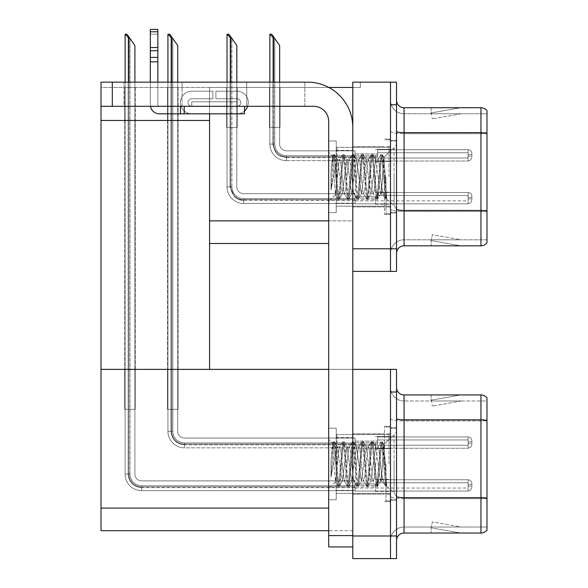 <?xml version="1.0" encoding="UTF-8"?>
<svg xmlns="http://www.w3.org/2000/svg" width="588" height="588" viewBox="0 0 588 588"><rect width="100%" height="100%" fill="white"/><g stroke="black" fill="none" stroke-linecap="round" stroke-linejoin="round"><path stroke-width="0.44" stroke-dasharray="2.94 2.21" d="M390.491 155.364L390.491 161.399L390.491 155.364M375.416 155.364L375.416 161.399L375.416 155.364M390.491 198.185L390.491 204.22L390.491 198.185M375.416 198.185L375.416 204.22L375.416 198.185M390.491 176.775L390.491 214.466L390.491 176.775M384.464 176.775L384.464 214.466L384.464 176.775M352.8 176.775L352.8 206.932L352.8 176.775M352.8 87.443L360.341 87.443L352.8 87.443L352.8 82.166L396.525 82.166L396.525 271.384L352.8 271.384L352.8 82.166L360.341 82.166L352.8 82.166L352.8 220.875L352.8 87.443L209.571 87.443L209.571 120.466L209.571 87.443L328.773 87.443M101.018 106.296L101.018 82.166L101.018 106.296L313.602 106.296A15.075 15.075 0 0 1 328.677 121.371L328.677 546.913L352.8 546.913L352.8 535.609L352.8 546.913L328.677 546.913L352.8 546.913L352.8 127.398A45.232 45.232 0 0 0 307.568 82.166L101.018 82.166L101.018 106.296L101.018 87.443L209.571 87.443L209.571 243.491L209.571 220.875L352.8 220.875L352.8 243.491L352.8 220.875L328.677 220.875M352.8 271.384L352.8 127.398L352.8 248.768L390.491 248.768L390.491 271.384L390.491 82.166M209.571 243.491L328.677 243.491M360.341 87.443L360.341 82.166L360.341 87.443M226.652 87.443L237.199 87.443L226.652 87.443L237.199 87.443L226.652 87.443L237.199 87.443L226.652 87.443L237.199 87.443L226.652 87.443L237.199 87.443L226.652 87.443L237.199 87.443L226.652 87.443L237.199 87.443L226.652 87.443L237.199 87.443L226.652 87.443L237.199 87.443L226.652 87.443L237.199 87.443L226.652 87.443L237.199 87.443L226.652 87.443L237.199 87.443L226.652 87.443L237.199 87.443L226.652 87.443L237.199 87.443L226.652 87.443L237.199 87.443L226.652 87.443L237.199 87.443L226.652 87.443L237.199 87.443L226.652 87.443L237.199 87.443L226.652 87.443L237.199 87.443L226.652 87.443L226.652 127.398L237.199 127.398L237.199 87.443L237.199 127.398L226.652 127.398L226.652 87.443L226.652 127.398L237.199 127.398L237.199 87.443L237.199 127.398L226.652 127.398L226.652 87.443L226.652 127.398L237.199 127.398L237.199 87.443L237.199 127.398L226.652 127.398L226.652 87.443L226.652 127.398L237.199 127.398L237.199 87.443L237.199 127.398L226.652 127.398L226.652 87.443L226.652 127.398L237.199 127.398L237.199 87.443L237.199 127.398L226.652 127.398L226.652 87.443L226.652 127.398L237.199 127.398L237.199 87.443L237.199 127.398L226.652 127.398L226.652 87.443L226.652 127.398L237.199 127.398L237.199 87.443L237.199 127.398L226.652 127.398L226.652 87.443L226.652 127.398L237.199 127.398L237.199 87.443L237.199 127.398L226.652 127.398L226.652 87.443L226.652 127.398L237.199 127.398L237.199 87.443L237.199 127.398L226.652 127.398L226.652 87.443L226.652 127.398L237.199 127.398L237.199 87.443L237.199 127.398L226.652 127.398L226.652 87.443L226.652 127.398L237.199 127.398L237.199 87.443L237.199 127.398L226.652 127.398L226.652 87.443L226.652 127.398L237.199 127.398L237.199 87.443L237.199 127.398L226.652 127.398L226.652 87.443L226.652 127.398L237.199 127.398L237.199 87.443L237.199 127.398L226.652 127.398L226.652 87.443L226.652 127.398L237.199 127.398L237.199 87.443L237.199 127.398L226.652 127.398L226.652 87.443L226.652 127.398L237.199 127.398L237.199 87.443L237.199 127.398L226.652 127.398L226.652 87.443L226.652 127.398L237.199 127.398L237.199 87.443L237.199 127.398L226.652 127.398L226.652 87.443L226.652 127.398L237.199 127.398L237.199 87.443L237.199 127.398L226.652 127.398L226.652 87.443L226.652 127.398L237.199 127.398L237.199 87.443L237.199 127.398L226.652 127.398L226.652 87.443L226.652 127.398L237.199 127.398L237.199 87.443L237.199 127.398L226.652 127.398L226.652 87.443M135.284 87.443L124.729 87.443L135.284 87.443L124.729 87.443L135.284 87.443L124.729 87.443L135.284 87.443L124.729 87.443L135.284 87.443L124.729 87.443L135.284 87.443L124.729 87.443L135.284 87.443L124.729 87.443L135.284 87.443L124.729 87.443L135.284 87.443L124.729 87.443L135.284 87.443L124.729 87.443L135.284 87.443L124.729 87.443L135.284 87.443L124.729 87.443L135.284 87.443L124.729 87.443L135.284 87.443L124.729 87.443L135.284 87.443L124.729 87.443L135.284 87.443L124.729 87.443L135.284 87.443L124.729 87.443L135.284 87.443L124.729 87.443L135.284 87.443L124.729 87.443L135.284 87.443L135.284 120.466L124.729 120.466L135.284 120.466L124.729 120.466L135.284 120.466L124.729 120.466L135.284 120.466L124.729 120.466L135.284 120.466L124.729 120.466L135.284 120.466L124.729 120.466L135.284 120.466L124.729 120.466L135.284 120.466L124.729 120.466L135.284 120.466L124.729 120.466L135.284 120.466L124.729 120.466L135.284 120.466L124.729 120.466L135.284 120.466L124.729 120.466L135.284 120.466L124.729 120.466L135.284 120.466L124.729 120.466L135.284 120.466L124.729 120.466L135.284 120.466L124.729 120.466L135.284 120.466L124.729 120.466L135.284 120.466L124.729 120.466L135.284 120.466L124.729 120.466L135.284 120.466L135.284 87.443M269.466 87.443L280.02 87.443L269.466 87.443L280.02 87.443L269.466 87.443L280.02 87.443L269.466 87.443L280.02 87.443L269.466 87.443L280.02 87.443L269.466 87.443L280.02 87.443L269.466 87.443L280.02 87.443L269.466 87.443L280.02 87.443L269.466 87.443L280.02 87.443L269.466 87.443L280.02 87.443L269.466 87.443L280.02 87.443L269.466 87.443L280.02 87.443L269.466 87.443L280.02 87.443L269.466 87.443L280.02 87.443L269.466 87.443L280.02 87.443L269.466 87.443L280.02 87.443L269.466 87.443L280.02 87.443L269.466 87.443L280.02 87.443L269.466 87.443L269.466 127.398L280.02 127.398L280.02 87.443L280.02 127.398L269.466 127.398L269.466 87.443L269.466 127.398L280.02 127.398L280.02 87.443L280.02 127.398L269.466 127.398L269.466 87.443L269.466 127.398L280.02 127.398L280.02 87.443L280.02 127.398L269.466 127.398L269.466 87.443L269.466 127.398L280.02 127.398L280.02 87.443L280.02 127.398L269.466 127.398L269.466 87.443L269.466 127.398L280.02 127.398L280.02 87.443L280.02 127.398L269.466 127.398L269.466 87.443L269.466 127.398L280.02 127.398L280.02 87.443L280.02 127.398L269.466 127.398L269.466 87.443L269.466 127.398L280.02 127.398L280.02 87.443L280.02 127.398L269.466 127.398L269.466 87.443L269.466 127.398L280.02 127.398L280.02 87.443L280.02 127.398L269.466 127.398L269.466 87.443L269.466 127.398L280.02 127.398L280.02 87.443L280.02 127.398L269.466 127.398L269.466 87.443L269.466 127.398L280.02 127.398L280.02 87.443L280.02 127.398L269.466 127.398L269.466 87.443L269.466 127.398L280.02 127.398L280.02 87.443L280.02 127.398L269.466 127.398L269.466 87.443L269.466 127.398L280.02 127.398L280.02 87.443L280.02 127.398L269.466 127.398L269.466 87.443L269.466 127.398L280.02 127.398L280.02 87.443L280.02 127.398L269.466 127.398L269.466 87.443L269.466 127.398L280.02 127.398L280.02 87.443L280.02 127.398L269.466 127.398L269.466 87.443L269.466 127.398L280.02 127.398L280.02 87.443L280.02 127.398L269.466 127.398L269.466 87.443L269.466 127.398L280.02 127.398L280.02 87.443L280.02 127.398L269.466 127.398L269.466 87.443L269.466 127.398L280.02 127.398L280.02 87.443L280.02 127.398L269.466 127.398L269.466 87.443L269.466 127.398L280.02 127.398L280.02 87.443L280.02 127.398L269.466 127.398L269.466 87.443M178.098 87.443L167.543 87.443L178.098 87.443L167.543 87.443L178.098 87.443L167.543 87.443L178.098 87.443L167.543 87.443L178.098 87.443L167.543 87.443L178.098 87.443L167.543 87.443L178.098 87.443L167.543 87.443L178.098 87.443L167.543 87.443L178.098 87.443L167.543 87.443L178.098 87.443L167.543 87.443L178.098 87.443L167.543 87.443L178.098 87.443L167.543 87.443L178.098 87.443L167.543 87.443L178.098 87.443L167.543 87.443L178.098 87.443L167.543 87.443L178.098 87.443L167.543 87.443L178.098 87.443L167.543 87.443L178.098 87.443L167.543 87.443L178.098 87.443L178.098 120.466L167.543 120.466L178.098 120.466L167.543 120.466L178.098 120.466L167.543 120.466L178.098 120.466L167.543 120.466L178.098 120.466L167.543 120.466L178.098 120.466L167.543 120.466L178.098 120.466L167.543 120.466L178.098 120.466L167.543 120.466L178.098 120.466L167.543 120.466L178.098 120.466L167.543 120.466L178.098 120.466L167.543 120.466L178.098 120.466L167.543 120.466L178.098 120.466L167.543 120.466L178.098 120.466L167.543 120.466L178.098 120.466L167.543 120.466L178.098 120.466L167.543 120.466L178.098 120.466L167.543 120.466L178.098 120.466L167.543 120.466L178.098 120.466L178.098 87.443M101.018 120.466L209.571 120.466L209.571 369.382L101.018 369.382L101.018 120.466L209.571 120.466L101.018 120.466L101.018 87.443L209.571 87.443L209.571 113.829M167.543 120.466L167.543 87.443L167.543 120.466L167.543 87.443L167.543 120.466L167.543 87.443L167.543 120.466L167.543 87.443L167.543 120.466L167.543 87.443L167.543 120.466L167.543 87.443L167.543 120.466L167.543 87.443L167.543 120.466L167.543 87.443L167.543 120.466L167.543 87.443L167.543 120.466L167.543 87.443L167.543 120.466L167.543 87.443L167.543 120.466L167.543 87.443L167.543 120.466L167.543 87.443L167.543 120.466L167.543 87.443L167.543 120.466L167.543 87.443L167.543 120.466L167.543 87.443L167.543 120.466L167.543 87.443L167.543 120.466L167.543 87.443L167.543 120.466L178.098 120.466L167.543 120.466L178.098 120.466L167.543 120.466L178.098 120.466L167.543 120.466L178.098 120.466L167.543 120.466L178.098 120.466L167.543 120.466L178.098 120.466L167.543 120.466L178.098 120.466L167.543 120.466L178.098 120.466L167.543 120.466L178.098 120.466L167.543 120.466L178.098 120.466L167.543 120.466L178.098 120.466L167.543 120.466L178.098 120.466L167.543 120.466L178.098 120.466L167.543 120.466L178.098 120.466L167.543 120.466L178.098 120.466L167.543 120.466L178.098 120.466L167.543 120.466L178.098 120.466L167.543 120.466L178.098 120.466L167.543 120.466L167.543 369.382L178.098 369.382L167.543 369.382L178.098 369.382L167.543 369.382L178.098 369.382L167.543 369.382L178.098 369.382L167.543 369.382L178.098 369.382L167.543 369.382L178.098 369.382L167.543 369.382L178.098 369.382L167.543 369.382L178.098 369.382L167.543 369.382L178.098 369.382L167.543 369.382L178.098 369.382L167.543 369.382L178.098 369.382L167.543 369.382L178.098 369.382L167.543 369.382L178.098 369.382L167.543 369.382L178.098 369.382L167.543 369.382L178.098 369.382L167.543 369.382L178.098 369.382L167.543 369.382L178.098 369.382L167.543 369.382L178.098 369.382L167.543 369.382L167.543 120.466M124.729 120.466L124.729 87.443L124.729 120.466L124.729 87.443L124.729 120.466L124.729 87.443L124.729 120.466L124.729 87.443L124.729 120.466L124.729 87.443L124.729 120.466L124.729 87.443L124.729 120.466L124.729 87.443L124.729 120.466L124.729 87.443L124.729 120.466L124.729 87.443L124.729 120.466L124.729 87.443L124.729 120.466L124.729 87.443L124.729 120.466L124.729 87.443L124.729 120.466L124.729 87.443L124.729 120.466L124.729 87.443L124.729 120.466L124.729 87.443L124.729 120.466L124.729 87.443L124.729 120.466L124.729 87.443L124.729 120.466L124.729 87.443L124.729 120.466L124.729 87.443L124.729 120.466L135.284 120.466L124.729 120.466L135.284 120.466L124.729 120.466L135.284 120.466L124.729 120.466L135.284 120.466L124.729 120.466L135.284 120.466L124.729 120.466L135.284 120.466L124.729 120.466L135.284 120.466L124.729 120.466L135.284 120.466L124.729 120.466L135.284 120.466L124.729 120.466L135.284 120.466L124.729 120.466L135.284 120.466L124.729 120.466L135.284 120.466L124.729 120.466L135.284 120.466L124.729 120.466L135.284 120.466L124.729 120.466L135.284 120.466L124.729 120.466L135.284 120.466L124.729 120.466L135.284 120.466L124.729 120.466L135.284 120.466L124.729 120.466L135.284 120.466L124.729 120.466L124.729 369.382L135.284 369.382L124.729 369.382L135.284 369.382L124.729 369.382L135.284 369.382L124.729 369.382L135.284 369.382L124.729 369.382L135.284 369.382L124.729 369.382L135.284 369.382L124.729 369.382L135.284 369.382L124.729 369.382L135.284 369.382L124.729 369.382L135.284 369.382L124.729 369.382L135.284 369.382L124.729 369.382L135.284 369.382L124.729 369.382L135.284 369.382L124.729 369.382L135.284 369.382L124.729 369.382L135.284 369.382L124.729 369.382L135.284 369.382L124.729 369.382L135.284 369.382L124.729 369.382L135.284 369.382L124.729 369.382L135.284 369.382L124.729 369.382L135.284 369.382L124.729 369.382L124.729 120.466M178.098 369.382L178.098 120.466L178.098 369.382M135.284 369.382L135.284 120.466L135.284 369.382M390.491 442.58L390.491 448.615L390.491 442.58M375.416 442.58L375.416 448.615L375.416 442.58M390.491 485.401L390.491 491.436L390.491 485.401M375.416 485.401L375.416 491.436L375.416 485.401M390.491 463.991L390.491 426.3L390.491 463.991M384.464 463.991L384.464 426.3L384.464 463.991M352.8 463.991L352.8 494.148L352.8 463.991M124.685 369.382L135.24 369.382L124.685 369.382L135.24 369.382L124.685 369.382L135.24 369.382L124.685 369.382L135.24 369.382L124.685 369.382L135.24 369.382L124.685 369.382L135.24 369.382L124.685 369.382L135.24 369.382L124.685 369.382L135.24 369.382L124.685 369.382L135.24 369.382L124.685 369.382L135.24 369.382L124.685 369.382L135.24 369.382L124.685 369.382L135.24 369.382L124.685 369.382L135.24 369.382L124.685 369.382L135.24 369.382L124.685 369.382L135.24 369.382L124.685 369.382L135.24 369.382L124.685 369.382L135.24 369.382L124.685 369.382L135.24 369.382L124.685 369.382L135.24 369.382L124.685 369.382L124.685 409.336L135.24 409.336L135.24 369.382L135.24 409.336L124.685 409.336L124.685 369.382L124.685 409.336L135.24 409.336L135.24 369.382L135.24 409.336L124.685 409.336L124.685 369.382L124.685 409.336L135.24 409.336L135.24 369.382L135.24 409.336L124.685 409.336L124.685 369.382L124.685 409.336L135.24 409.336L135.24 369.382L135.24 409.336L124.685 409.336L124.685 369.382L124.685 409.336L135.24 409.336L135.24 369.382L135.24 409.336L124.685 409.336L124.685 369.382L124.685 409.336L135.24 409.336L135.24 369.382L135.24 409.336L124.685 409.336L124.685 369.382L124.685 409.336L135.24 409.336L135.24 369.382L135.24 409.336L124.685 409.336L124.685 369.382L124.685 409.336L135.24 409.336L135.24 369.382L135.24 409.336L124.685 409.336L124.685 369.382L124.685 409.336L135.24 409.336L135.24 369.382L135.24 409.336L124.685 409.336L124.685 369.382L124.685 409.336L135.24 409.336L135.24 369.382L135.24 409.336L124.685 409.336L124.685 369.382L124.685 409.336L135.24 409.336L135.24 369.382L135.24 409.336L124.685 409.336L124.685 369.382L124.685 409.336L135.24 409.336L135.24 369.382L135.24 409.336L124.685 409.336L124.685 369.382L124.685 409.336L135.24 409.336L135.24 369.382L135.24 409.336L124.685 409.336L124.685 369.382L124.685 409.336L135.24 409.336L135.24 369.382L135.24 409.336L124.685 409.336L124.685 369.382L124.685 409.336L135.24 409.336L135.24 369.382L135.24 409.336L124.685 409.336L124.685 369.382L124.685 409.336L135.24 409.336L135.24 369.382L135.24 409.336L124.685 409.336L124.685 369.382L124.685 409.336L135.24 409.336L135.24 369.382L135.24 409.336L124.685 409.336L124.685 369.382L124.685 409.336L135.24 409.336L135.24 369.382L135.24 409.336L124.685 409.336L124.685 369.382L124.685 409.336L135.24 409.336L135.24 369.382L135.24 409.336L124.685 409.336L124.685 369.382M167.506 369.382L178.061 369.382L167.506 369.382L178.061 369.382L167.506 369.382L178.061 369.382L167.506 369.382L178.061 369.382L167.506 369.382L178.061 369.382L167.506 369.382L178.061 369.382L167.506 369.382L178.061 369.382L167.506 369.382L178.061 369.382L167.506 369.382L178.061 369.382L167.506 369.382L178.061 369.382L167.506 369.382L178.061 369.382L167.506 369.382L178.061 369.382L167.506 369.382L178.061 369.382L167.506 369.382L178.061 369.382L167.506 369.382L178.061 369.382L167.506 369.382L178.061 369.382L167.506 369.382L178.061 369.382L167.506 369.382L178.061 369.382L167.506 369.382L167.506 409.336L178.061 409.336L178.061 369.382L178.061 409.336L167.506 409.336L167.506 369.382L167.506 409.336L178.061 409.336L178.061 369.382L178.061 409.336L167.506 409.336L167.506 369.382L167.506 409.336L178.061 409.336L178.061 369.382L178.061 409.336L167.506 409.336L167.506 369.382L167.506 409.336L178.061 409.336L178.061 369.382L178.061 409.336L167.506 409.336L167.506 369.382L167.506 409.336L178.061 409.336L178.061 369.382L178.061 409.336L167.506 409.336L167.506 369.382L167.506 409.336L178.061 409.336L178.061 369.382L178.061 409.336L167.506 409.336L167.506 369.382L167.506 409.336L178.061 409.336L178.061 369.382L178.061 409.336L167.506 409.336L167.506 369.382L167.506 409.336L178.061 409.336L178.061 369.382L178.061 409.336L167.506 409.336L167.506 369.382L167.506 409.336L178.061 409.336L178.061 369.382L178.061 409.336L167.506 409.336L167.506 369.382L167.506 409.336L178.061 409.336L178.061 369.382L178.061 409.336L167.506 409.336L167.506 369.382L167.506 409.336L178.061 409.336L178.061 369.382L178.061 409.336L167.506 409.336L167.506 369.382L167.506 409.336L178.061 409.336L178.061 369.382L178.061 409.336L167.506 409.336L167.506 369.382L167.506 409.336L178.061 409.336L178.061 369.382L178.061 409.336L167.506 409.336L167.506 369.382L167.506 409.336L178.061 409.336L178.061 369.382L178.061 409.336L167.506 409.336L167.506 369.382L167.506 409.336L178.061 409.336L178.061 369.382L178.061 409.336L167.506 409.336L167.506 369.382L167.506 409.336L178.061 409.336L178.061 369.382L178.061 409.336L167.506 409.336L167.506 369.382L167.506 409.336L178.061 409.336L178.061 369.382L178.061 409.336L167.506 409.336L167.506 369.382L167.506 409.336L178.061 409.336L178.061 369.382L178.061 409.336L167.506 409.336L167.506 369.382M328.677 369.382L352.8 369.382L352.8 530.707L101.018 530.707L101.018 369.382L390.491 369.382L390.491 535.984L390.491 391.998L396.525 391.998L396.525 369.382L390.491 369.382M396.525 391.998L396.525 558.6L352.8 558.6L352.8 369.382L352.8 530.707L328.677 530.707M390.491 558.6L390.491 535.984L390.491 558.6M396.525 176.775L396.525 212.959L396.525 176.775M385.971 176.775L385.971 213.716L385.971 176.775M390.491 215.678L390.491 131.33L390.491 215.678M486.982 133.689L404.059 133.689L486.982 133.689L486.982 113.756L404.059 113.756L404.059 211.489L486.982 211.489L486.982 133.689L486.982 211.489L404.059 211.489L404.059 239.801A13.568 13.568 0 0 0 390.491 253.369A13.568 13.568 0 0 1 404.059 239.801L486.982 239.801L486.982 110.742A7.541 7.541 0 0 0 480.955 107.722L480.955 245.828A7.541 7.541 0 0 0 486.982 242.815L486.982 215.678L486.982 239.801L404.059 239.801L404.059 107.722A7.541 7.541 0 0 1 396.525 100.188L396.525 131.33L396.525 100.188M396.525 253.369L396.525 131.33L396.525 253.369A7.541 7.541 0 0 1 404.059 245.828L404.059 211.489A13.568 2.359 0 0 1 390.491 209.13A13.568 2.359 0 0 0 404.059 211.489L404.059 113.756A13.568 13.568 0 0 1 390.491 100.188L390.491 131.33L390.491 100.188A13.568 13.568 0 0 0 404.059 113.756A13.568 13.568 0 0 1 390.491 100.188M396.525 248.768L390.491 248.768L390.491 104.782L396.525 104.782M460.228 245.74A6.034 6.034 0 0 0 461.279 245.828L431.122 245.828L461.279 245.828A6.034 6.034 0 0 1 460.228 245.74A6.034 6.034 0 0 0 461.279 245.828A6.034 6.034 0 0 1 460.228 245.74A6.034 6.034 0 0 0 461.279 245.828A6.034 6.034 0 0 1 460.228 245.74A6.034 6.034 0 0 0 461.279 245.828A6.034 6.034 0 0 1 460.228 245.74A6.034 6.034 0 0 0 461.279 245.828A6.034 6.034 0 0 1 460.228 245.74A6.034 6.034 0 0 0 461.279 245.828A6.034 6.034 0 0 1 460.228 245.74A6.034 6.034 0 0 0 461.279 245.828A6.034 6.034 0 0 1 460.228 245.74A6.034 6.034 0 0 0 461.279 245.828A6.034 6.034 0 0 1 460.228 245.74A6.034 6.034 0 0 0 461.279 245.828A6.034 6.034 0 0 1 460.228 245.74L431.276 240.632L460.228 245.74M431.122 239.801L431.122 245.828L431.122 239.801M480.955 245.828L404.059 245.828M486.982 110.742A7.541 7.541 0 0 0 480.955 107.722L404.059 107.722M461.279 107.722L431.122 107.722L461.279 107.722A6.034 6.034 0 0 0 460.228 107.817A6.034 6.034 0 0 1 461.279 107.722A6.034 6.034 0 0 0 460.228 107.817A6.034 6.034 0 0 1 461.279 107.722A6.034 6.034 0 0 0 460.228 107.817A6.034 6.034 0 0 1 461.279 107.722A6.034 6.034 0 0 0 460.228 107.817A6.034 6.034 0 0 1 461.279 107.722A6.034 6.034 0 0 0 460.228 107.817A6.034 6.034 0 0 1 461.279 107.722A6.034 6.034 0 0 0 460.228 107.817A6.034 6.034 0 0 1 461.279 107.722A6.034 6.034 0 0 0 460.228 107.817A6.034 6.034 0 0 1 461.279 107.722A6.034 6.034 0 0 0 460.228 107.817A6.034 6.034 0 0 1 461.279 107.722A6.034 6.034 0 0 0 460.228 107.817A6.034 6.034 0 0 1 461.279 107.722M461.279 239.801L431.423 239.801L461.279 239.801L431.423 239.801L461.279 239.801L431.423 239.801L461.279 239.801L431.423 239.801L461.279 239.801L431.423 239.801L461.279 239.801L431.423 239.801L461.279 239.801L431.423 239.801L461.279 239.801L431.423 239.801L461.279 239.801L431.423 239.801L461.279 239.801L432.327 234.693L431.423 239.801L432.327 234.693L431.423 239.801L432.327 234.693L431.423 239.801L432.327 234.693L431.423 239.801L432.327 234.693L431.423 239.801L432.327 234.693L431.423 239.801L432.327 234.693L431.423 239.801L432.327 234.693L431.423 239.801L432.327 234.693L431.423 239.801L432.327 234.693L461.279 239.801M396.525 131.33A7.541 1.308 0 0 0 404.059 132.645L480.955 132.645A7.541 1.308 180 0 1 486.982 133.167L486.982 113.756L404.059 113.756M431.423 113.756L431.276 112.918L460.228 107.817L431.276 112.918L431.423 113.756L431.276 112.918L460.228 107.817L431.276 112.918L431.423 113.756L431.276 112.918L460.228 107.817L431.276 112.918L431.423 113.756L431.276 112.918L460.228 107.817L431.276 112.918L431.423 113.756L431.276 112.918L460.228 107.817L431.276 112.918L431.423 113.756L431.276 112.918L460.228 107.817L431.276 112.918L431.423 113.756L431.276 112.918L460.228 107.817L431.276 112.918L431.423 113.756L431.276 112.918L460.228 107.817L431.276 112.918L431.423 113.756L431.276 112.918L460.228 107.817L431.276 112.918L431.423 113.756L461.279 113.756L431.423 113.756L461.279 113.756L431.423 113.756L461.279 113.756L431.423 113.756L461.279 113.756L431.423 113.756L461.279 113.756L431.423 113.756L461.279 113.756L431.423 113.756L461.279 113.756L431.423 113.756L461.279 113.756L431.423 113.756L461.279 113.756L431.423 113.756L432.327 118.864L431.423 113.756M431.122 107.722L431.122 113.756L431.122 107.722M461.279 113.756L432.327 118.864L461.279 113.756M396.525 463.991L396.525 427.807L396.525 463.991M385.971 463.991L385.971 500.932L385.971 463.991M390.491 502.894L390.491 418.546L390.491 502.894M480.955 533.044L404.059 533.044L404.059 420.905L486.982 420.905L404.059 420.905L404.059 400.972L486.982 400.972L486.982 420.905L486.982 400.972L404.059 400.972L404.059 498.705L486.982 498.705L486.982 420.905L486.982 498.705L404.059 498.705L404.059 527.017A13.568 13.568 0 0 0 390.491 540.585A13.568 13.568 0 0 1 404.059 527.017L486.982 527.017L486.982 397.958A7.541 7.541 0 0 0 480.955 394.938L480.955 533.044A7.541 7.541 0 0 0 486.982 530.031L486.982 502.894L486.982 527.017L404.059 527.017L404.059 394.938A7.541 7.541 0 0 1 396.525 387.404L396.525 418.546L396.525 387.404M396.525 540.585L396.525 418.546L396.525 540.585A7.541 7.541 0 0 1 404.059 533.044M390.491 387.404L390.491 418.546L390.491 387.404A13.568 13.568 0 0 0 404.059 400.972A13.568 13.568 0 0 1 390.491 387.404A13.568 13.568 0 0 0 404.059 400.972M460.228 532.956A6.034 6.034 0 0 0 461.279 533.044L431.122 533.044L461.279 533.044A6.034 6.034 0 0 1 460.228 532.956A6.034 6.034 0 0 0 461.279 533.044A6.034 6.034 0 0 1 460.228 532.956A6.034 6.034 0 0 0 461.279 533.044A6.034 6.034 0 0 1 460.228 532.956A6.034 6.034 0 0 0 461.279 533.044A6.034 6.034 0 0 1 460.228 532.956A6.034 6.034 0 0 0 461.279 533.044A6.034 6.034 0 0 1 460.228 532.956A6.034 6.034 0 0 0 461.279 533.044A6.034 6.034 0 0 1 460.228 532.956A6.034 6.034 0 0 0 461.279 533.044A6.034 6.034 0 0 1 460.228 532.956A6.034 6.034 0 0 0 461.279 533.044A6.034 6.034 0 0 1 460.228 532.956A6.034 6.034 0 0 0 461.279 533.044A6.034 6.034 0 0 1 460.228 532.956L431.276 527.848L460.228 532.956M431.122 527.017L431.122 533.044L431.122 527.017M486.982 397.958A7.541 7.541 0 0 0 480.955 394.938L404.059 394.938M461.279 394.938L431.122 394.938L461.279 394.938A6.034 6.034 0 0 0 460.228 395.033A6.034 6.034 0 0 1 461.279 394.938A6.034 6.034 0 0 0 460.228 395.033A6.034 6.034 0 0 1 461.279 394.938A6.034 6.034 0 0 0 460.228 395.033A6.034 6.034 0 0 1 461.279 394.938A6.034 6.034 0 0 0 460.228 395.033A6.034 6.034 0 0 1 461.279 394.938A6.034 6.034 0 0 0 460.228 395.033A6.034 6.034 0 0 1 461.279 394.938A6.034 6.034 0 0 0 460.228 395.033A6.034 6.034 0 0 1 461.279 394.938A6.034 6.034 0 0 0 460.228 395.033A6.034 6.034 0 0 1 461.279 394.938A6.034 6.034 0 0 0 460.228 395.033A6.034 6.034 0 0 1 461.279 394.938A6.034 6.034 0 0 0 460.228 395.033A6.034 6.034 0 0 1 461.279 394.938M461.279 527.017L431.423 527.017L461.279 527.017L431.423 527.017L461.279 527.017L431.423 527.017L461.279 527.017L431.423 527.017L461.279 527.017L431.423 527.017L461.279 527.017L431.423 527.017L461.279 527.017L431.423 527.017L461.279 527.017L431.423 527.017L461.279 527.017L431.423 527.017L461.279 527.017L432.327 521.909L431.423 527.017L432.327 521.909L431.423 527.017L432.327 521.909L431.423 527.017L432.327 521.909L431.423 527.017L432.327 521.909L431.423 527.017L432.327 521.909L431.423 527.017L432.327 521.909L431.423 527.017L432.327 521.909L431.423 527.017L432.327 521.909L431.423 527.017L432.327 521.909L461.279 527.017M431.423 400.972L431.276 400.134L460.228 395.033L431.276 400.134L431.423 400.972L431.276 400.134L460.228 395.033L431.276 400.134L431.423 400.972L431.276 400.134L460.228 395.033L431.276 400.134L431.423 400.972L431.276 400.134L460.228 395.033L431.276 400.134L431.423 400.972L431.276 400.134L460.228 395.033L431.276 400.134L431.423 400.972L431.276 400.134L460.228 395.033L431.276 400.134L431.423 400.972L431.276 400.134L460.228 395.033L431.276 400.134L431.423 400.972L431.276 400.134L460.228 395.033L431.276 400.134L431.423 400.972L431.276 400.134L460.228 395.033L431.276 400.134L431.423 400.972L461.279 400.972L431.423 400.972L461.279 400.972L431.423 400.972L461.279 400.972L431.423 400.972L461.279 400.972L431.423 400.972L461.279 400.972L431.423 400.972L461.279 400.972L431.423 400.972L461.279 400.972L431.423 400.972L461.279 400.972L431.423 400.972L461.279 400.972L431.423 400.972L432.327 406.073L431.423 400.972M431.122 394.938L431.122 400.972L431.122 394.938M461.279 400.972L432.327 406.073L461.279 400.972M279.645 82.166L279.645 144.06A6.784 6.784 0 0 0 286.429 150.844A6.784 6.784 0 0 1 279.645 144.06A6.784 6.784 0 0 0 286.429 150.844A6.784 6.784 0 0 1 279.645 144.06A6.784 6.784 0 0 0 286.429 150.844A6.784 6.784 0 0 1 279.645 144.06A6.784 6.784 0 0 0 286.429 150.844A6.784 6.784 0 0 1 279.645 144.06A6.784 6.784 0 0 0 286.429 150.844A6.784 6.784 0 0 1 279.645 144.06A6.784 6.784 0 0 0 286.429 150.844A6.784 6.784 0 0 1 279.645 144.06A6.784 6.784 0 0 0 286.429 150.844A6.784 6.784 0 0 1 279.645 144.06A6.784 6.784 0 0 0 286.429 150.844A6.784 6.784 0 0 1 279.645 144.06A6.784 6.784 0 0 0 286.429 150.844A6.784 6.784 0 0 1 279.645 144.06A6.784 6.784 0 0 0 286.429 150.844A6.784 6.784 0 0 1 279.645 144.06A6.784 6.784 0 0 0 286.429 150.844A6.784 6.784 0 0 1 279.645 144.06A6.784 6.784 0 0 0 286.429 150.844A6.784 6.784 0 0 1 279.645 144.06A6.784 6.784 0 0 0 286.429 150.844A6.784 6.784 0 0 1 279.645 144.06A6.784 6.784 0 0 0 286.429 150.844A6.784 6.784 0 0 1 279.645 144.06A6.784 6.784 0 0 0 286.429 150.844A6.784 6.784 0 0 1 279.645 144.06A6.784 6.784 0 0 0 286.429 150.844A6.784 6.784 0 0 1 279.645 144.06A6.784 6.784 0 0 0 286.429 150.844A6.784 6.784 0 0 1 279.645 144.06A6.784 6.784 0 0 0 286.429 150.844A6.784 6.784 0 0 1 279.645 144.06A6.784 6.784 0 0 0 286.429 150.844A6.784 6.784 0 0 1 279.645 144.06A6.784 6.784 0 0 0 286.429 150.844A6.784 6.784 0 0 1 279.645 144.06A6.784 6.784 0 0 0 286.429 150.844A6.784 6.784 0 0 1 279.645 144.06A6.784 6.784 0 0 0 286.429 150.844A6.784 6.784 0 0 1 279.645 144.06A6.784 6.784 0 0 0 286.429 150.844A6.784 6.784 0 0 1 279.645 144.06A6.784 6.784 0 0 0 286.429 150.844A6.784 6.784 0 0 1 279.645 144.06A6.784 6.784 0 0 0 286.429 150.844A6.784 6.784 0 0 1 279.645 144.06A6.784 6.784 0 0 0 286.429 150.844A6.784 6.784 0 0 1 279.645 144.06A6.784 6.784 0 0 0 286.429 150.844A6.784 6.784 0 0 1 279.645 144.06A6.784 6.784 0 0 0 286.429 150.844A6.784 6.784 0 0 1 279.645 144.06A6.784 6.784 0 0 0 286.429 150.844A6.784 6.784 0 0 1 279.645 144.06A6.784 6.784 0 0 0 286.429 150.844A6.784 6.784 0 0 1 279.645 144.06A6.784 6.784 0 0 0 286.429 150.844A6.784 6.784 0 0 1 279.645 144.06A6.784 6.784 0 0 0 286.429 150.844A6.784 6.784 0 0 1 279.645 144.06A6.784 6.784 0 0 0 286.429 150.844A6.784 6.784 0 0 1 279.645 144.06A6.784 6.784 0 0 0 286.429 150.844A6.784 6.784 0 0 1 279.645 144.06A6.784 6.784 0 0 0 286.429 150.844A6.784 6.784 0 0 1 279.645 144.06A6.784 6.784 0 0 0 286.429 150.844L355.027 150.844L286.429 150.844L355.027 150.844L286.429 150.844L355.027 150.844L286.429 150.844L355.027 150.844L286.429 150.844L355.027 150.844L286.429 150.844L355.027 150.844L286.429 150.844L355.027 150.844L286.429 150.844L355.027 150.844L286.429 150.844L355.027 150.844L286.429 150.844L355.027 150.844L286.429 150.844L355.027 150.844L286.429 150.844L355.027 150.844L286.429 150.844L355.027 150.844L286.429 150.844L355.027 150.844L286.429 150.844L355.027 150.844L286.429 150.844L355.027 150.844L286.429 150.844L355.027 150.844L286.429 150.844L355.027 150.844L286.429 150.844L355.027 150.844L286.429 150.844L355.027 150.844L286.429 150.844L355.027 150.844L286.429 150.844L355.027 150.844L286.429 150.844L355.027 150.844L286.429 150.844L355.027 150.844L286.429 150.844L355.027 150.844L286.429 150.844L355.027 150.844L286.429 150.844L355.027 150.844L286.429 150.844L355.027 150.844L286.429 150.844L355.027 150.844L286.429 150.844L355.027 150.844L286.429 150.844L355.027 150.844L286.429 150.844L355.027 150.844L286.429 150.844L355.027 150.844L286.429 150.844L355.027 150.844L286.429 150.844L355.027 150.844L286.429 150.844L355.027 150.844L355.027 161.024L355.027 150.844L355.027 161.024L355.027 150.844L355.027 161.024L355.027 150.844L355.027 161.024L355.027 150.844L355.027 161.024L355.027 150.844L355.027 161.024L355.027 150.844L355.027 161.024L355.027 150.844L355.027 161.024L355.027 150.844L355.027 161.024L355.027 150.844L355.027 161.024L355.027 150.844L355.027 161.024L355.027 150.844L355.027 161.024L355.027 150.844L355.027 161.024L355.027 150.844L355.027 161.024L355.027 150.844L355.027 161.024L355.027 150.844L355.027 161.024L355.027 150.844L355.027 161.024L355.027 150.844L355.027 161.024L355.027 150.844L286.429 150.844A6.784 6.784 0 0 1 279.645 144.06L279.645 45.533L272.861 35.846L279.645 45.533L274.368 37.992L273.611 37.992L269.841 34.222L273.611 37.992L269.841 34.222L273.611 37.992L269.841 34.222L273.611 37.992L269.841 34.222L273.611 37.992L269.841 34.222L273.611 37.992L269.841 34.222L273.611 37.992L269.841 34.222L273.611 37.992L269.841 34.222L273.611 37.992L269.841 34.222L273.611 37.992L269.841 34.222L273.611 37.992L269.841 34.222L273.611 37.992L269.841 34.222L273.611 37.992L269.841 34.222L273.611 37.992L269.841 34.222L273.611 37.992L269.841 34.222L273.611 37.992L269.841 34.222L273.611 37.992L269.841 34.222L273.611 37.992L269.841 34.222L269.841 144.06L269.841 82.166M274.368 37.992L273.611 37.992L274.368 37.992L271.729 34.222L279.645 45.533L279.645 144.06L279.645 45.533L279.645 144.06L279.645 45.533L279.645 144.06L279.645 45.533L279.645 144.06L279.645 45.533L279.645 144.06L279.645 45.533L279.645 144.06L279.645 45.533L279.645 144.06L279.645 45.533L279.645 144.06L279.645 45.533L279.645 144.06L279.645 45.533L279.645 144.06L279.645 45.533L279.645 144.06L279.645 45.533L279.645 144.06L279.645 45.533L279.645 144.06L279.645 45.533L279.645 144.06L279.645 45.533L279.645 144.06L279.645 45.533L279.645 144.06L279.645 45.533L279.645 144.06L279.645 45.533L279.645 144.06L279.645 45.533L279.645 144.06L279.645 45.533L279.645 144.06L279.645 45.533L279.645 144.06L279.645 45.533L279.645 144.06L279.645 45.533L279.645 144.06L279.645 45.533L279.645 144.06L279.645 45.533L279.645 144.06L279.645 45.533L279.645 144.06L279.645 45.533L279.645 144.06L279.645 45.533L279.645 144.06L279.645 45.533L279.645 144.06L279.645 45.533L279.645 144.06L279.645 45.533L279.645 144.06L279.645 45.533L279.645 144.06L279.645 45.533L279.645 144.06L279.645 45.533L279.645 144.06L279.645 45.533L274.743 38.536L274.743 144.06A11.687 11.687 0 0 0 286.429 155.746A11.687 11.687 0 0 1 274.743 144.06L272.861 144.06L274.743 144.06A11.687 11.687 0 0 0 286.429 155.746A11.687 11.687 0 0 1 274.743 144.06L272.861 144.06L274.743 144.06A11.687 11.687 0 0 0 286.429 155.746A11.687 11.687 0 0 1 274.743 144.06L272.861 144.06L274.743 144.06A11.687 11.687 0 0 0 286.429 155.746A11.687 11.687 0 0 1 274.743 144.06L272.861 144.06L274.743 144.06A11.687 11.687 0 0 0 286.429 155.746A11.687 11.687 0 0 1 274.743 144.06L272.861 144.06L274.743 144.06A11.687 11.687 0 0 0 286.429 155.746A11.687 11.687 0 0 1 274.743 144.06L272.861 144.06L274.743 144.06A11.687 11.687 0 0 0 286.429 155.746A11.687 11.687 0 0 1 274.743 144.06L272.861 144.06L274.743 144.06A11.687 11.687 0 0 0 286.429 155.746A11.687 11.687 0 0 1 274.743 144.06L272.861 144.06L274.743 144.06A11.687 11.687 0 0 0 286.429 155.746A11.687 11.687 0 0 1 274.743 144.06L272.861 144.06L274.743 144.06A11.687 11.687 0 0 0 286.429 155.746A11.687 11.687 0 0 1 274.743 144.06L272.861 144.06L274.743 144.06A11.687 11.687 0 0 0 286.429 155.746A11.687 11.687 0 0 1 274.743 144.06L272.861 144.06L274.743 144.06A11.687 11.687 0 0 0 286.429 155.746A11.687 11.687 0 0 1 274.743 144.06L272.861 144.06L274.743 144.06A11.687 11.687 0 0 0 286.429 155.746A11.687 11.687 0 0 1 274.743 144.06L272.861 144.06L274.743 144.06A11.687 11.687 0 0 0 286.429 155.746A11.687 11.687 0 0 1 274.743 144.06L272.861 144.06L274.743 144.06A11.687 11.687 0 0 0 286.429 155.746A11.687 11.687 0 0 1 274.743 144.06L272.861 144.06L274.743 144.06A11.687 11.687 0 0 0 286.429 155.746A11.687 11.687 0 0 1 274.743 144.06L272.861 144.06L274.743 144.06A11.687 11.687 0 0 0 286.429 155.746A11.687 11.687 0 0 1 274.743 144.06L272.861 144.06L274.743 144.06A11.687 11.687 0 0 0 286.429 155.746L355.027 155.746L286.429 155.746L286.429 157.628L286.429 155.746L355.027 155.746L286.429 155.746L286.429 157.628L286.429 155.746L355.027 155.746L286.429 155.746L286.429 157.628L286.429 155.746L355.027 155.746L286.429 155.746L286.429 157.628L286.429 155.746L355.027 155.746L286.429 155.746L286.429 157.628L286.429 155.746L355.027 155.746L286.429 155.746L286.429 157.628L286.429 155.746L355.027 155.746L286.429 155.746L286.429 157.628L286.429 155.746L355.027 155.746L286.429 155.746L286.429 157.628L286.429 155.746L355.027 155.746L286.429 155.746L286.429 157.628L286.429 155.746L355.027 155.746L286.429 155.746L286.429 157.628L286.429 155.746L355.027 155.746L286.429 155.746L286.429 157.628L286.429 155.746L355.027 155.746L286.429 155.746L286.429 157.628L286.429 155.746L355.027 155.746L286.429 155.746L286.429 157.628L286.429 155.746L355.027 155.746L286.429 155.746L286.429 157.628L286.429 155.746L355.027 155.746L286.429 155.746L286.429 157.628L286.429 155.746L355.027 155.746L286.429 155.746L286.429 157.628L286.429 155.746L355.027 155.746L286.429 155.746L286.429 157.628L286.429 155.746L355.027 155.746L286.429 155.746L286.429 157.628L286.429 155.746A11.687 11.687 0 0 1 274.743 144.06L272.861 144.06L272.861 35.846L279.645 45.533L271.729 34.222L270.193 34.222L271.729 34.222L270.193 34.222L271.729 34.222L274.368 37.992L273.611 37.992L274.368 37.992L279.645 45.533L271.729 34.222L270.193 34.222L271.729 34.222L274.368 37.992L273.611 37.992L274.368 37.992L279.645 45.533L271.729 34.222L270.193 34.222L271.729 34.222L274.368 37.992L273.611 37.992L274.368 37.992L279.645 45.533L271.729 34.222L270.193 34.222L271.729 34.222L274.368 37.992L273.611 37.992L274.368 37.992L279.645 45.533L271.729 34.222L270.193 34.222L271.729 34.222L274.368 37.992L273.611 37.992L274.368 37.992L279.645 45.533L271.729 34.222L270.193 34.222L271.729 34.222L274.368 37.992L273.611 37.992L274.368 37.992L279.645 45.533L271.729 34.222L270.193 34.222L271.729 34.222L274.368 37.992L273.611 37.992L274.368 37.992L279.645 45.533L271.729 34.222L270.193 34.222L271.729 34.222L274.368 37.992L273.611 37.992L274.368 37.992L279.645 45.533L271.729 34.222L270.193 34.222L271.729 34.222L274.368 37.992L273.611 37.992L274.368 37.992L279.645 45.533L271.729 34.222L270.193 34.222L271.729 34.222L274.368 37.992L273.611 37.992L274.368 37.992L279.645 45.533L271.729 34.222L270.193 34.222L271.729 34.222L274.368 37.992L273.611 37.992L274.368 37.992L279.645 45.533L271.729 34.222L270.193 34.222L271.729 34.222L274.368 37.992L273.611 37.992L274.368 37.992L279.645 45.533L271.729 34.222L270.193 34.222L271.729 34.222L274.368 37.992L273.611 37.992L274.368 37.992L279.645 45.533L271.729 34.222L270.193 34.222L271.729 34.222L274.368 37.992L273.611 37.992L274.368 37.992L279.645 45.533L271.729 34.222L270.193 34.222L271.729 34.222L274.368 37.992L273.611 37.992L274.368 37.992L279.645 45.533L271.729 34.222L270.193 34.222L271.729 34.222L274.368 37.992L273.611 37.992L274.368 37.992L279.645 45.533L272.861 35.846L272.861 144.06L272.861 35.846L272.861 144.06L272.861 35.846L272.861 144.06L272.861 35.846L272.861 144.06L272.861 35.846L272.861 144.06L272.861 35.846L272.861 144.06L272.861 35.846L272.861 144.06L272.861 35.846L272.861 144.06L272.861 35.846L272.861 144.06L274.743 144.06L274.743 38.536L279.645 45.533L271.729 34.222L270.193 34.222M471.877 155.364L471.877 153.483A3.771 3.763 0 0 0 468.107 149.719A3.771 3.763 0 0 1 471.877 153.483L471.877 157.253L471.877 153.483A3.771 3.763 0 0 0 468.107 149.719A3.771 3.763 0 0 1 471.877 153.483L471.877 157.253L471.877 153.483A3.771 3.763 0 0 0 468.107 149.719A3.771 3.763 0 0 1 471.877 153.483L471.877 157.253L471.877 153.483A3.771 3.763 0 0 0 468.107 149.719A3.771 3.763 0 0 1 471.877 153.483L471.877 157.253L471.877 153.483A3.771 3.763 0 0 0 468.107 149.719A3.771 3.763 0 0 1 471.877 153.483L471.877 157.253L471.877 153.483A3.771 3.763 0 0 0 468.107 149.719A3.771 3.763 0 0 1 471.877 153.483L471.877 157.253L471.877 153.483A3.771 3.763 0 0 0 468.107 149.719A3.771 3.763 0 0 1 471.877 153.483L471.877 157.253L471.877 153.483A3.771 3.763 0 0 0 468.107 149.719A3.771 3.763 0 0 1 471.877 153.483L471.877 157.253L471.877 153.483A3.771 3.763 0 0 0 468.107 149.719A3.771 3.763 0 0 1 471.877 153.483L471.877 157.253L471.877 153.483A3.771 3.763 0 0 0 468.107 149.719A3.771 3.763 0 0 1 471.877 153.483L471.877 157.253L471.877 153.483A3.771 3.763 0 0 0 468.107 149.719A3.771 3.763 0 0 1 471.877 153.483L471.877 157.253L471.877 153.483A3.771 3.763 0 0 0 468.107 149.719A3.771 3.763 0 0 1 471.877 153.483L471.877 157.253L471.877 153.483A3.771 3.763 0 0 0 468.107 149.719A3.771 3.763 0 0 1 471.877 153.483L471.877 157.253L471.877 153.483A3.771 3.763 0 0 0 468.107 149.719A3.771 3.763 0 0 1 471.877 153.483L471.877 157.253L471.877 153.483A3.771 3.763 0 0 0 468.107 149.719A3.771 3.763 0 0 1 471.877 153.483L471.877 157.253L471.877 153.483A3.771 3.763 0 0 0 468.107 149.719A3.771 3.763 0 0 1 471.877 153.483L471.877 157.253L471.877 153.483A3.771 3.763 0 0 0 468.107 149.719A3.771 3.763 0 0 1 471.877 153.483L471.877 155.364M468.107 154.615L471.877 154.615L471.877 153.483L471.877 154.615L468.107 154.615L468.107 156.121L468.107 152.733L468.107 158.003L468.107 152.733L468.107 154.615L471.877 154.615L468.107 154.615L468.107 156.121L468.107 152.733L468.107 158.003L468.107 152.733L468.107 154.615L471.877 154.615L468.107 154.615L468.107 156.121L468.107 152.733L468.107 158.003L468.107 152.733L468.107 154.615L471.877 154.615L468.107 154.615L468.107 156.121L468.107 152.733L468.107 158.003L468.107 152.733L468.107 154.615L471.877 154.615L468.107 154.615L468.107 156.121L468.107 152.733L468.107 158.003L468.107 152.733L468.107 154.615L471.877 154.615L468.107 154.615L468.107 156.121L468.107 152.733L468.107 158.003L468.107 152.733L468.107 154.615L471.877 154.615L468.107 154.615L468.107 156.121L468.107 152.733L468.107 158.003L468.107 152.733L468.107 154.615L471.877 154.615L468.107 154.615L468.107 156.121L468.107 152.733L468.107 158.003L468.107 152.733L468.107 154.615L471.877 154.615L468.107 154.615L468.107 156.121L468.107 152.733L468.107 158.003L468.107 152.733L468.107 154.615L471.877 154.615L468.107 154.615L468.107 156.121L468.107 152.733L468.107 158.003L468.107 152.733L468.107 154.615L471.877 154.615L468.107 154.615L468.107 156.121L468.107 152.733L468.107 158.003L468.107 152.733L468.107 154.615L471.877 154.615L468.107 154.615L468.107 156.121L468.107 152.733L468.107 158.003L468.107 152.733L468.107 154.615L471.877 154.615L468.107 154.615L468.107 156.121L468.107 152.733L468.107 158.003L468.107 152.733L468.107 154.615L471.877 154.615L468.107 154.615L468.107 156.121L468.107 152.733L468.107 158.003L468.107 152.733L468.107 154.615L471.877 154.615L468.107 154.615L468.107 156.121L468.107 152.733L468.107 158.003L468.107 152.733L468.107 154.615L471.877 154.615L468.107 154.615L468.107 156.121L468.107 152.733L468.107 158.003L468.107 152.733L468.107 154.615L471.877 154.615L468.107 154.615L468.107 156.121L468.107 152.733L468.107 158.003L468.107 152.733L468.107 154.615L471.877 154.615L468.107 154.615L468.107 156.121L468.107 152.733L468.107 158.003L468.107 154.615M377.643 156.878L377.643 149.719L468.107 149.719A3.771 3.763 0 0 1 471.877 153.483A3.771 3.763 0 0 0 468.107 149.719L468.107 161.024L468.107 149.719L468.107 161.024L468.107 149.719L468.107 161.024L468.107 149.719L468.107 161.024L468.107 149.719L468.107 161.024L468.107 149.719L468.107 161.024L468.107 149.719L468.107 161.024L468.107 149.719L468.107 161.024L468.107 149.719L468.107 161.024L468.107 149.719L468.107 161.024L468.107 149.719L468.107 161.024L468.107 149.719L468.107 161.024L468.107 149.719L468.107 161.024L468.107 149.719L468.107 161.024L468.107 149.719L468.107 161.024L468.107 149.719L468.107 161.024L468.107 149.719L468.107 161.024L468.107 149.719L468.107 161.024L468.107 149.719L377.643 149.719L377.643 155.364L377.643 152.733L468.107 152.733L377.643 152.733L377.643 156.878L377.643 149.719L377.643 152.733L377.643 149.719L468.107 149.719L377.643 149.719L377.643 155.364L377.643 152.733L468.107 152.733L377.643 152.733L377.643 156.878L377.643 149.719L377.643 152.733L377.643 149.719L468.107 149.719L377.643 149.719L377.643 155.364L377.643 152.733L468.107 152.733L377.643 152.733L377.643 156.878L377.643 149.719L377.643 152.733L377.643 149.719L468.107 149.719L377.643 149.719L377.643 155.364L377.643 152.733L468.107 152.733L377.643 152.733L377.643 156.878L377.643 149.719L377.643 152.733L377.643 149.719L468.107 149.719L377.643 149.719L377.643 155.364L377.643 152.733L468.107 152.733L377.643 152.733L377.643 156.878L377.643 149.719L377.643 152.733L377.643 149.719L468.107 149.719L377.643 149.719L377.643 155.364L377.643 152.733L468.107 152.733L377.643 152.733L377.643 156.878L377.643 149.719L377.643 152.733L377.643 149.719L468.107 149.719L377.643 149.719L377.643 155.364L377.643 152.733L468.107 152.733L377.643 152.733L377.643 156.878L377.643 149.719L377.643 152.733L377.643 149.719L468.107 149.719L377.643 149.719L377.643 155.364L377.643 152.733L468.107 152.733L377.643 152.733L377.643 156.878L377.643 149.719L377.643 152.733L377.643 149.719L468.107 149.719L377.643 149.719L377.643 155.364L377.643 152.733L468.107 152.733L377.643 152.733L377.643 156.878L377.643 149.719L377.643 152.733L377.643 149.719L468.107 149.719L377.643 149.719L377.643 155.364L377.643 152.733L468.107 152.733L377.643 152.733L377.643 156.878L377.643 149.719L377.643 152.733L377.643 149.719L468.107 149.719L377.643 149.719L377.643 155.364L377.643 152.733L468.107 152.733L377.643 152.733L377.643 156.878L377.643 149.719L377.643 152.733L377.643 149.719L468.107 149.719L377.643 149.719L377.643 155.364L377.643 152.733L468.107 152.733L377.643 152.733L377.643 156.878L377.643 149.719L377.643 152.733L377.643 149.719L468.107 149.719L377.643 149.719L377.643 155.364L377.643 152.733L468.107 152.733L377.643 152.733L377.643 156.878L377.643 149.719L377.643 152.733L377.643 149.719L468.107 149.719L377.643 149.719L377.643 155.364L377.643 152.733L468.107 152.733L377.643 152.733L377.643 156.878L377.643 149.719L377.643 152.733L377.643 149.719L468.107 149.719L377.643 149.719L377.643 155.364L377.643 152.733L468.107 152.733L377.643 152.733L377.643 156.878L377.643 149.719L377.643 152.733L377.643 149.719L468.107 149.719L377.643 149.719L377.643 155.364L377.643 152.733L468.107 152.733L377.643 152.733L377.643 156.878L377.643 149.719L377.643 152.733L377.643 149.719L468.107 149.719L377.643 149.719L377.643 155.364L377.643 152.733L468.107 152.733L377.643 152.733L377.643 156.878L377.643 149.719L377.643 152.733L377.643 149.719L468.107 149.719L377.643 149.719L377.643 155.364L377.643 152.733L468.107 152.733L377.643 152.733L377.643 156.878L355.027 156.878L377.643 156.878M355.027 153.858L377.643 153.858L355.027 153.858M273.611 37.992L273.611 144.06A12.818 12.818 0 0 0 286.429 156.878A12.818 12.818 0 0 1 273.611 144.06L269.841 144.06A16.582 16.582 0 0 0 286.429 160.642A16.582 16.582 0 0 1 269.841 144.06L273.611 144.06A12.818 12.818 0 0 0 286.429 156.878A12.818 12.818 0 0 1 273.611 144.06L269.841 144.06L273.611 144.06A12.818 12.818 0 0 0 286.429 156.878A12.818 12.818 0 0 1 273.611 144.06L269.841 144.06A16.582 16.582 0 0 0 286.429 160.642A16.582 16.582 0 0 1 269.841 144.06L273.611 144.06A12.818 12.818 0 0 0 286.429 156.878A12.818 12.818 0 0 1 273.611 144.06L269.841 144.06L273.611 144.06A12.818 12.818 0 0 0 286.429 156.878A12.818 12.818 0 0 1 273.611 144.06L269.841 144.06A16.582 16.582 0 0 0 286.429 160.642A16.582 16.582 0 0 1 269.841 144.06L273.611 144.06A12.818 12.818 0 0 0 286.429 156.878A12.818 12.818 0 0 1 273.611 144.06L269.841 144.06L273.611 144.06A12.818 12.818 0 0 0 286.429 156.878A12.818 12.818 0 0 1 273.611 144.06L269.841 144.06A16.582 16.582 0 0 0 286.429 160.642A16.582 16.582 0 0 1 269.841 144.06L273.611 144.06A12.818 12.818 0 0 0 286.429 156.878A12.818 12.818 0 0 1 273.611 144.06L269.841 144.06L273.611 144.06A12.818 12.818 0 0 0 286.429 156.878A12.818 12.818 0 0 1 273.611 144.06L269.841 144.06A16.582 16.582 0 0 0 286.429 160.642A16.582 16.582 0 0 1 269.841 144.06L273.611 144.06A12.818 12.818 0 0 0 286.429 156.878A12.818 12.818 0 0 1 273.611 144.06L269.841 144.06L273.611 144.06A12.818 12.818 0 0 0 286.429 156.878A12.818 12.818 0 0 1 273.611 144.06L269.841 144.06A16.582 16.582 0 0 0 286.429 160.642A16.582 16.582 0 0 1 269.841 144.06L273.611 144.06A12.818 12.818 0 0 0 286.429 156.878A12.818 12.818 0 0 1 273.611 144.06L269.841 144.06L273.611 144.06A12.818 12.818 0 0 0 286.429 156.878A12.818 12.818 0 0 1 273.611 144.06L269.841 144.06A16.582 16.582 0 0 0 286.429 160.642A16.582 16.582 0 0 1 269.841 144.06L273.611 144.06A12.818 12.818 0 0 0 286.429 156.878A12.818 12.818 0 0 1 273.611 144.06L269.841 144.06L273.611 144.06A12.818 12.818 0 0 0 286.429 156.878A12.818 12.818 0 0 1 273.611 144.06L269.841 144.06A16.582 16.582 0 0 0 286.429 160.642A16.582 16.582 0 0 1 269.841 144.06L273.611 144.06A12.818 12.818 0 0 0 286.429 156.878A12.818 12.818 0 0 1 273.611 144.06L269.841 144.06L273.611 144.06A12.818 12.818 0 0 0 286.429 156.878A12.818 12.818 0 0 1 273.611 144.06L269.841 144.06A16.582 16.582 0 0 0 286.429 160.642A16.582 16.582 0 0 1 269.841 144.06L273.611 144.06A12.818 12.818 0 0 0 286.429 156.878L355.027 156.878L286.429 156.878A12.818 12.818 0 0 1 273.611 144.06L269.841 144.06A16.582 16.582 0 0 0 286.429 160.642A16.582 16.582 0 0 1 269.841 144.06A16.582 16.582 0 0 0 286.429 160.642A16.582 16.582 0 0 1 269.841 144.06A16.582 16.582 0 0 0 286.429 160.642A16.582 16.582 0 0 1 269.841 144.06A16.582 16.582 0 0 0 286.429 160.642A16.582 16.582 0 0 1 269.841 144.06A16.582 16.582 0 0 0 286.429 160.642A16.582 16.582 0 0 1 269.841 144.06A16.582 16.582 0 0 0 286.429 160.642A16.582 16.582 0 0 1 269.841 144.06A16.582 16.582 0 0 0 286.429 160.642A16.582 16.582 0 0 1 269.841 144.06A16.582 16.582 0 0 0 286.429 160.642A16.582 16.582 0 0 1 269.841 144.06A16.582 16.582 0 0 0 286.429 160.642A16.582 16.582 0 0 1 269.841 144.06A16.582 16.582 0 0 0 286.429 160.642A16.582 16.582 0 0 1 269.841 144.06A16.582 16.582 0 0 0 286.429 160.642A16.582 16.582 0 0 1 269.841 144.06A16.582 16.582 0 0 0 286.429 160.642A16.582 16.582 0 0 1 269.841 144.06A16.582 16.582 0 0 0 286.429 160.642A16.582 16.582 0 0 1 269.841 144.06A16.582 16.582 0 0 0 286.429 160.642A16.582 16.582 0 0 1 269.841 144.06A16.582 16.582 0 0 0 286.429 160.642A16.582 16.582 0 0 1 269.841 144.06A16.582 16.582 0 0 0 286.429 160.642A16.582 16.582 0 0 1 269.841 144.06A16.582 16.582 0 0 0 286.429 160.642A16.582 16.582 0 0 1 269.841 144.06A16.582 16.582 0 0 0 286.429 160.642L286.429 156.878L355.027 156.878L286.429 156.878L286.429 160.642L286.429 156.878L355.027 156.878L286.429 156.878L286.429 160.642L286.429 156.878L355.027 156.878L286.429 156.878L286.429 160.642L286.429 156.878L355.027 156.878L286.429 156.878L286.429 160.642L286.429 156.878L355.027 156.878L286.429 156.878L286.429 160.642L286.429 156.878L355.027 156.878L286.429 156.878L286.429 160.642L286.429 156.878L355.027 156.878L286.429 156.878L286.429 160.642L286.429 156.878L355.027 156.878L286.429 156.878L286.429 160.642L286.429 156.878L355.027 156.878L286.429 156.878L286.429 160.642L286.429 156.878L355.027 156.878L286.429 156.878L286.429 160.642L286.429 156.878L355.027 156.878L286.429 156.878L286.429 160.642L286.429 156.878L355.027 156.878L286.429 156.878L286.429 160.642L286.429 156.878L355.027 156.878L286.429 156.878L286.429 160.642L286.429 156.878L355.027 156.878L286.429 156.878L286.429 160.642L286.429 156.878L355.027 156.878L286.429 156.878L286.429 160.642L286.429 156.878L355.027 156.878L286.429 156.878L286.429 160.642L286.429 156.878L355.027 156.878L286.429 156.878L286.429 160.642L286.429 156.878L286.429 160.642L355.027 160.642L286.429 160.642A16.582 16.582 0 0 1 269.841 144.06L269.841 34.222L269.841 144.06L269.841 34.222L269.841 144.06L269.841 34.222L269.841 144.06L269.841 34.222L269.841 144.06L269.841 34.222L269.841 144.06L269.841 34.222L269.841 144.06L269.841 34.222L269.841 144.06L269.841 34.222L269.841 144.06L269.841 34.222L269.841 144.06L269.841 34.222L269.841 144.06L269.841 34.222L269.841 144.06L269.841 34.222L269.841 144.06L269.841 34.222L269.841 144.06L269.841 34.222L269.841 144.06L269.841 34.222L269.841 144.06L269.841 34.222L269.841 144.06L269.841 34.222L269.841 144.06L273.611 144.06L273.611 82.166M236.824 82.166L236.824 186.881A6.784 6.784 0 0 0 243.608 193.665A6.784 6.784 0 0 1 236.824 186.881A6.784 6.784 0 0 0 243.608 193.665A6.784 6.784 0 0 1 236.824 186.881A6.784 6.784 0 0 0 243.608 193.665A6.784 6.784 0 0 1 236.824 186.881A6.784 6.784 0 0 0 243.608 193.665A6.784 6.784 0 0 1 236.824 186.881A6.784 6.784 0 0 0 243.608 193.665A6.784 6.784 0 0 1 236.824 186.881A6.784 6.784 0 0 0 243.608 193.665A6.784 6.784 0 0 1 236.824 186.881A6.784 6.784 0 0 0 243.608 193.665A6.784 6.784 0 0 1 236.824 186.881A6.784 6.784 0 0 0 243.608 193.665A6.784 6.784 0 0 1 236.824 186.881A6.784 6.784 0 0 0 243.608 193.665A6.784 6.784 0 0 1 236.824 186.881A6.784 6.784 0 0 0 243.608 193.665A6.784 6.784 0 0 1 236.824 186.881A6.784 6.784 0 0 0 243.608 193.665A6.784 6.784 0 0 1 236.824 186.881A6.784 6.784 0 0 0 243.608 193.665A6.784 6.784 0 0 1 236.824 186.881A6.784 6.784 0 0 0 243.608 193.665A6.784 6.784 0 0 1 236.824 186.881A6.784 6.784 0 0 0 243.608 193.665A6.784 6.784 0 0 1 236.824 186.881A6.784 6.784 0 0 0 243.608 193.665A6.784 6.784 0 0 1 236.824 186.881A6.784 6.784 0 0 0 243.608 193.665A6.784 6.784 0 0 1 236.824 186.881A6.784 6.784 0 0 0 243.608 193.665A6.784 6.784 0 0 1 236.824 186.881A6.784 6.784 0 0 0 243.608 193.665A6.784 6.784 0 0 1 236.824 186.881A6.784 6.784 0 0 0 243.608 193.665A6.784 6.784 0 0 1 236.824 186.881A6.784 6.784 0 0 0 243.608 193.665A6.784 6.784 0 0 1 236.824 186.881A6.784 6.784 0 0 0 243.608 193.665A6.784 6.784 0 0 1 236.824 186.881A6.784 6.784 0 0 0 243.608 193.665A6.784 6.784 0 0 1 236.824 186.881A6.784 6.784 0 0 0 243.608 193.665A6.784 6.784 0 0 1 236.824 186.881A6.784 6.784 0 0 0 243.608 193.665A6.784 6.784 0 0 1 236.824 186.881A6.784 6.784 0 0 0 243.608 193.665A6.784 6.784 0 0 1 236.824 186.881A6.784 6.784 0 0 0 243.608 193.665A6.784 6.784 0 0 1 236.824 186.881A6.784 6.784 0 0 0 243.608 193.665A6.784 6.784 0 0 1 236.824 186.881A6.784 6.784 0 0 0 243.608 193.665A6.784 6.784 0 0 1 236.824 186.881A6.784 6.784 0 0 0 243.608 193.665A6.784 6.784 0 0 1 236.824 186.881A6.784 6.784 0 0 0 243.608 193.665A6.784 6.784 0 0 1 236.824 186.881A6.784 6.784 0 0 0 243.608 193.665A6.784 6.784 0 0 1 236.824 186.881A6.784 6.784 0 0 0 243.608 193.665A6.784 6.784 0 0 1 236.824 186.881A6.784 6.784 0 0 0 243.608 193.665A6.784 6.784 0 0 1 236.824 186.881A6.784 6.784 0 0 0 243.608 193.665A6.784 6.784 0 0 1 236.824 186.881A6.784 6.784 0 0 0 243.608 193.665A6.784 6.784 0 0 1 236.824 186.881A6.784 6.784 0 0 0 243.608 193.665A6.784 6.784 0 0 1 236.824 186.881A6.784 6.784 0 0 0 243.608 193.665A6.784 6.784 0 0 1 236.824 186.881A6.784 6.784 0 0 0 243.608 193.665L355.027 193.665L243.608 193.665L355.027 193.665L243.608 193.665L355.027 193.665L243.608 193.665L355.027 193.665L243.608 193.665L355.027 193.665L243.608 193.665L355.027 193.665L243.608 193.665L355.027 193.665L243.608 193.665L355.027 193.665L243.608 193.665L355.027 193.665L243.608 193.665L355.027 193.665L243.608 193.665L355.027 193.665L243.608 193.665L355.027 193.665L243.608 193.665L355.027 193.665L243.608 193.665L355.027 193.665L243.608 193.665L355.027 193.665L243.608 193.665L355.027 193.665L243.608 193.665L355.027 193.665L243.608 193.665L355.027 193.665L243.608 193.665L355.027 193.665L243.608 193.665L355.027 193.665L243.608 193.665L355.027 193.665L243.608 193.665L355.027 193.665L243.608 193.665L355.027 193.665L243.608 193.665L355.027 193.665L243.608 193.665L355.027 193.665L243.608 193.665L355.027 193.665L243.608 193.665L355.027 193.665L243.608 193.665L355.027 193.665L243.608 193.665L355.027 193.665L243.608 193.665L355.027 193.665L243.608 193.665L355.027 193.665L243.608 193.665L355.027 193.665L243.608 193.665L355.027 193.665L243.608 193.665L355.027 193.665L243.608 193.665L355.027 193.665L243.608 193.665L355.027 193.665L243.608 193.665L355.027 193.665L243.608 193.665L355.027 193.665L355.027 203.838L355.027 193.665L355.027 203.838L355.027 193.665L355.027 203.838L355.027 193.665L355.027 203.838L355.027 193.665L355.027 203.838L355.027 193.665L355.027 203.838L355.027 193.665L355.027 203.838L355.027 193.665L355.027 203.838L355.027 193.665L355.027 203.838L355.027 193.665L355.027 203.838L355.027 193.665L355.027 203.838L355.027 193.665L355.027 203.838L355.027 193.665L355.027 203.838L355.027 193.665L355.027 203.838L355.027 193.665L355.027 203.838L355.027 193.665L355.027 203.838L355.027 193.665L355.027 203.838L355.027 193.665L355.027 203.838L355.027 193.665L355.027 203.838L355.027 193.665L243.608 193.665A6.784 6.784 0 0 1 236.824 186.881L236.824 45.533L230.04 35.846L236.824 45.533L231.547 37.992L230.797 37.992L227.027 34.222L230.797 37.992L227.027 34.222L230.797 37.992L227.027 34.222L230.797 37.992L227.027 34.222L230.797 37.992L227.027 34.222L230.797 37.992L227.027 34.222L230.797 37.992L227.027 34.222L230.797 37.992L227.027 34.222L230.797 37.992L227.027 34.222L230.797 37.992L227.027 34.222L230.797 37.992L227.027 34.222L230.797 37.992L227.027 34.222L230.797 37.992L227.027 34.222L230.797 37.992L227.027 34.222L230.797 37.992L227.027 34.222L230.797 37.992L227.027 34.222L230.797 37.992L227.027 34.222L230.797 37.992L227.027 34.222L230.797 37.992L227.027 34.222L227.027 186.881L227.027 82.166M355.027 200.449L240.859 200.163L238.419 199.413L234.715 197.127L230.04 186.881L231.922 186.881A11.687 11.687 0 0 0 243.608 198.56A11.687 11.687 0 0 1 231.922 186.881L230.04 186.881L231.922 186.881A11.687 11.687 0 0 0 243.608 198.56A11.687 11.687 0 0 1 231.922 186.881L230.04 186.881L231.922 186.881A11.687 11.687 0 0 0 243.608 198.56A11.687 11.687 0 0 1 231.922 186.881L230.04 186.881L231.922 186.881A11.687 11.687 0 0 0 243.608 198.56A11.687 11.687 0 0 1 231.922 186.881L230.04 186.881L231.922 186.881A11.687 11.687 0 0 0 243.608 198.56A11.687 11.687 0 0 1 231.922 186.881L230.04 186.881L231.922 186.881A11.687 11.687 0 0 0 243.608 198.56A11.687 11.687 0 0 1 231.922 186.881L230.04 186.881L231.922 186.881A11.687 11.687 0 0 0 243.608 198.56A11.687 11.687 0 0 1 231.922 186.881L230.04 186.881L231.922 186.881A11.687 11.687 0 0 0 243.608 198.56A11.687 11.687 0 0 1 231.922 186.881L230.04 186.881L231.922 186.881A11.687 11.687 0 0 0 243.608 198.56A11.687 11.687 0 0 1 231.922 186.881L230.04 186.881L231.922 186.881A11.687 11.687 0 0 0 243.608 198.56A11.687 11.687 0 0 1 231.922 186.881L230.04 186.881L231.922 186.881A11.687 11.687 0 0 0 243.608 198.56A11.687 11.687 0 0 1 231.922 186.881L230.04 186.881L231.922 186.881A11.687 11.687 0 0 0 243.608 198.56A11.687 11.687 0 0 1 231.922 186.881L230.04 186.881L231.922 186.881A11.687 11.687 0 0 0 243.608 198.56A11.687 11.687 0 0 1 231.922 186.881L230.04 186.881L231.922 186.881A11.687 11.687 0 0 0 243.608 198.56A11.687 11.687 0 0 1 231.922 186.881L230.04 186.881L231.922 186.881A11.687 11.687 0 0 0 243.608 198.56A11.687 11.687 0 0 1 231.922 186.881L230.04 186.881L231.922 186.881A11.687 11.687 0 0 0 243.608 198.56A11.687 11.687 0 0 1 231.922 186.881L230.04 186.881L231.922 186.881A11.687 11.687 0 0 0 243.608 198.56A11.687 11.687 0 0 1 231.922 186.881L230.04 186.881L231.922 186.881A11.687 11.687 0 0 0 243.608 198.56L355.027 198.56L243.608 198.56L243.608 200.449L243.608 198.56L355.027 198.56L243.608 198.56L243.608 200.449L243.608 198.56L355.027 198.56L243.608 198.56L243.608 200.449L243.608 198.56L355.027 198.56L243.608 198.56L243.608 200.449L243.608 198.56L355.027 198.56L243.608 198.56L243.608 200.449L243.608 198.56L355.027 198.56L243.608 198.56L243.608 200.449L243.608 198.56L355.027 198.56L243.608 198.56L243.608 200.449L243.608 198.56L355.027 198.56L243.608 198.56L243.608 200.449L243.608 198.56L355.027 198.56L243.608 198.56L243.608 200.449L243.608 198.56L355.027 198.56L243.608 198.56L243.608 200.449L243.608 198.56L355.027 198.56L243.608 198.56L243.608 200.449L243.608 198.56L355.027 198.56L243.608 198.56L243.608 200.449L243.608 198.56L355.027 198.56L243.608 198.56L243.608 200.449L243.608 198.56L355.027 198.56L243.608 198.56L243.608 200.449L243.608 198.56L355.027 198.56L243.608 198.56L243.608 200.449L243.608 198.56L355.027 198.56L243.608 198.56L243.608 200.449L243.608 198.56L355.027 198.56L243.608 198.56L243.608 200.449L243.608 198.56L355.027 198.56L243.608 198.56L243.608 200.449L243.608 198.56L355.027 198.56L243.608 198.56L243.608 200.449L243.608 198.56A11.687 11.687 0 0 1 231.922 186.881L230.04 186.881L231.922 186.881L230.04 186.881L230.04 35.846L236.824 45.533L228.908 34.222L227.38 34.222L228.908 34.222L227.38 34.222L228.908 34.222L231.547 37.992L230.797 37.992L231.547 37.992L236.824 45.533L228.908 34.222L227.38 34.222L228.908 34.222L231.547 37.992L230.797 37.992L231.547 37.992L236.824 45.533L228.908 34.222L227.38 34.222L228.908 34.222L231.547 37.992L230.797 37.992L231.547 37.992L236.824 45.533L228.908 34.222L227.38 34.222L228.908 34.222L231.547 37.992L230.797 37.992L231.547 37.992L236.824 45.533L228.908 34.222L227.38 34.222L228.908 34.222L231.547 37.992L230.797 37.992L231.547 37.992L236.824 45.533L228.908 34.222L227.38 34.222L228.908 34.222L231.547 37.992L230.797 37.992L231.547 37.992L236.824 45.533L228.908 34.222L227.38 34.222L228.908 34.222L231.547 37.992L230.797 37.992L231.547 37.992L236.824 45.533L228.908 34.222L227.38 34.222L228.908 34.222L231.547 37.992L230.797 37.992L231.547 37.992L236.824 45.533L228.908 34.222L227.38 34.222L228.908 34.222L231.547 37.992L230.797 37.992L231.547 37.992L236.824 45.533L228.908 34.222L227.38 34.222L228.908 34.222L231.547 37.992L230.797 37.992L231.547 37.992L236.824 45.533L228.908 34.222L227.38 34.222L228.908 34.222L231.547 37.992L230.797 37.992L231.547 37.992L236.824 45.533L228.908 34.222L227.38 34.222L228.908 34.222L231.547 37.992L230.797 37.992L231.547 37.992L236.824 45.533L228.908 34.222L227.38 34.222L228.908 34.222L231.547 37.992L230.797 37.992L231.547 37.992L236.824 45.533L228.908 34.222L227.38 34.222L228.908 34.222L231.547 37.992L230.797 37.992L231.547 37.992L236.824 45.533L228.908 34.222L227.38 34.222L228.908 34.222L231.547 37.992L230.797 37.992L231.547 37.992L236.824 45.533L228.908 34.222L227.38 34.222L228.908 34.222L231.547 37.992L230.797 37.992L231.547 37.992L236.824 45.533L228.908 34.222L227.38 34.222L228.908 34.222L231.547 37.992L230.797 37.992L231.547 37.992L236.824 45.533L230.04 35.846L230.04 186.881L230.04 35.846M471.877 198.185L471.877 196.304A3.771 3.763 0 0 0 468.107 192.541A3.771 3.763 0 0 1 471.877 196.304L471.877 200.074L471.877 196.304A3.771 3.763 0 0 0 468.107 192.541A3.771 3.763 0 0 1 471.877 196.304L471.877 200.074L471.877 196.304A3.771 3.763 0 0 0 468.107 192.541A3.771 3.763 0 0 1 471.877 196.304L471.877 200.074L471.877 196.304A3.771 3.763 0 0 0 468.107 192.541A3.771 3.763 0 0 1 471.877 196.304L471.877 200.074L471.877 196.304A3.771 3.763 0 0 0 468.107 192.541A3.771 3.763 0 0 1 471.877 196.304L471.877 200.074L471.877 196.304A3.771 3.763 0 0 0 468.107 192.541A3.771 3.763 0 0 1 471.877 196.304L471.877 200.074L471.877 196.304A3.771 3.763 0 0 0 468.107 192.541A3.771 3.763 0 0 1 471.877 196.304L471.877 200.074L471.877 196.304A3.771 3.763 0 0 0 468.107 192.541A3.771 3.763 0 0 1 471.877 196.304L471.877 200.074L471.877 196.304A3.771 3.763 0 0 0 468.107 192.541A3.771 3.763 0 0 1 471.877 196.304L471.877 200.074L471.877 196.304A3.771 3.763 0 0 0 468.107 192.541A3.771 3.763 0 0 1 471.877 196.304L471.877 200.074L471.877 196.304A3.771 3.763 0 0 0 468.107 192.541A3.771 3.763 0 0 1 471.877 196.304L471.877 200.074L471.877 196.304A3.771 3.763 0 0 0 468.107 192.541A3.771 3.763 0 0 1 471.877 196.304L471.877 200.074L471.877 196.304A3.771 3.763 0 0 0 468.107 192.541A3.771 3.763 0 0 1 471.877 196.304L471.877 200.074L471.877 196.304A3.771 3.763 0 0 0 468.107 192.541A3.771 3.763 0 0 1 471.877 196.304L471.877 200.074L471.877 196.304A3.771 3.763 0 0 0 468.107 192.541A3.771 3.763 0 0 1 471.877 196.304L471.877 200.074L471.877 196.304A3.771 3.763 0 0 0 468.107 192.541A3.771 3.763 0 0 1 471.877 196.304L471.877 200.074L471.877 196.304A3.771 3.763 0 0 0 468.107 192.541A3.771 3.763 0 0 1 471.877 196.304L471.877 200.074L471.877 196.304A3.771 3.763 0 0 0 468.107 192.541A3.771 3.763 0 0 1 471.877 196.304L471.877 198.185M468.107 197.436L471.877 197.436L471.877 196.304L471.877 197.436L468.107 197.436L468.107 198.942L468.107 195.547L468.107 200.824L468.107 195.547L468.107 197.436L471.877 197.436L468.107 197.436L468.107 198.942L468.107 195.547L468.107 200.824L468.107 195.547L468.107 197.436L471.877 197.436L468.107 197.436L468.107 198.942L468.107 195.547L468.107 200.824L468.107 195.547L468.107 197.436L471.877 197.436L468.107 197.436L468.107 198.942L468.107 195.547L468.107 200.824L468.107 195.547L468.107 197.436L471.877 197.436L468.107 197.436L468.107 198.942L468.107 195.547L468.107 200.824L468.107 195.547L468.107 197.436L471.877 197.436L468.107 197.436L468.107 198.942L468.107 195.547L468.107 200.824L468.107 195.547L468.107 197.436L471.877 197.436L468.107 197.436L468.107 198.942L468.107 195.547L468.107 200.824L468.107 195.547L468.107 197.436L471.877 197.436L468.107 197.436L468.107 198.942L468.107 195.547L468.107 200.824L468.107 195.547L468.107 197.436L471.877 197.436L468.107 197.436L468.107 198.942L468.107 195.547L468.107 200.824L468.107 195.547L468.107 197.436L471.877 197.436L468.107 197.436L468.107 198.942L468.107 195.547L468.107 200.824L468.107 195.547L468.107 197.436L471.877 197.436L468.107 197.436L468.107 198.942L468.107 195.547L468.107 200.824L468.107 195.547L468.107 197.436L471.877 197.436L468.107 197.436L468.107 198.942L468.107 195.547L468.107 200.824L468.107 195.547L468.107 197.436L471.877 197.436L468.107 197.436L468.107 198.942L468.107 195.547L468.107 200.824L468.107 195.547L468.107 197.436L471.877 197.436L468.107 197.436L468.107 198.942L468.107 195.547L468.107 200.824L468.107 195.547L468.107 197.436L471.877 197.436L468.107 197.436L468.107 198.942L468.107 195.547L468.107 200.824L468.107 195.547L468.107 197.436L471.877 197.436L468.107 197.436L468.107 198.942L468.107 195.547L468.107 200.824L468.107 195.547L468.107 197.436L471.877 197.436L468.107 197.436L468.107 198.942L468.107 195.547L468.107 200.824L468.107 195.547L468.107 197.436L471.877 197.436L468.107 197.436L468.107 198.942L468.107 195.547L468.107 200.824L468.107 195.547L468.107 197.436L471.877 197.436L468.107 197.436L468.107 198.942L468.107 195.547L468.107 200.824L468.107 197.436M377.643 199.692L377.643 192.541L468.107 192.541A3.771 3.763 0 0 1 471.877 196.304A3.771 3.763 0 0 0 468.107 192.541L468.107 203.838L468.107 192.541L468.107 203.838L468.107 192.541L468.107 203.838L468.107 192.541L468.107 203.838L468.107 192.541L468.107 203.838L468.107 192.541L468.107 203.838L468.107 192.541L468.107 203.838L468.107 192.541L468.107 203.838L468.107 192.541L468.107 203.838L468.107 192.541L468.107 203.838L468.107 192.541L468.107 203.838L468.107 192.541L468.107 203.838L468.107 192.541L468.107 203.838L468.107 192.541L468.107 203.838L468.107 192.541L468.107 203.838L468.107 192.541L468.107 203.838L468.107 192.541L468.107 203.838L468.107 192.541L468.107 203.838L468.107 192.541L468.107 203.838L468.107 192.541L377.643 192.541L377.643 198.185L377.643 195.547L468.107 195.547L377.643 195.547L377.643 199.692L377.643 192.541L377.643 195.547L377.643 192.541L468.107 192.541L377.643 192.541L377.643 198.185L377.643 195.547L468.107 195.547L377.643 195.547L377.643 199.692L377.643 192.541L377.643 195.547L377.643 192.541L468.107 192.541L377.643 192.541L377.643 198.185L377.643 195.547L468.107 195.547L377.643 195.547L377.643 199.692L377.643 192.541L377.643 195.547L377.643 192.541L468.107 192.541L377.643 192.541L377.643 198.185L377.643 195.547L468.107 195.547L377.643 195.547L377.643 199.692L377.643 192.541L377.643 195.547L377.643 192.541L468.107 192.541L377.643 192.541L377.643 198.185L377.643 195.547L468.107 195.547L377.643 195.547L377.643 199.692L377.643 192.541L377.643 195.547L377.643 192.541L468.107 192.541L377.643 192.541L377.643 198.185L377.643 195.547L468.107 195.547L377.643 195.547L377.643 199.692L377.643 192.541L377.643 195.547L377.643 192.541L468.107 192.541L377.643 192.541L377.643 198.185L377.643 195.547L468.107 195.547L377.643 195.547L377.643 199.692L377.643 192.541L377.643 195.547L377.643 192.541L468.107 192.541L377.643 192.541L377.643 198.185L377.643 195.547L468.107 195.547L377.643 195.547L377.643 199.692L377.643 192.541L377.643 195.547L377.643 192.541L468.107 192.541L377.643 192.541L377.643 198.185L377.643 195.547L468.107 195.547L377.643 195.547L377.643 199.692L377.643 192.541L377.643 195.547L377.643 192.541L468.107 192.541L377.643 192.541L377.643 198.185L377.643 195.547L468.107 195.547L377.643 195.547L377.643 199.692L377.643 192.541L377.643 195.547L377.643 192.541L468.107 192.541L377.643 192.541L377.643 198.185L377.643 195.547L468.107 195.547L377.643 195.547L377.643 199.692L377.643 192.541L377.643 195.547L377.643 192.541L468.107 192.541L377.643 192.541L377.643 198.185L377.643 195.547L468.107 195.547L377.643 195.547L377.643 199.692L377.643 192.541L377.643 195.547L377.643 192.541L468.107 192.541L377.643 192.541L377.643 198.185L377.643 195.547L468.107 195.547L377.643 195.547L377.643 199.692L377.643 192.541L377.643 195.547L377.643 192.541L468.107 192.541L377.643 192.541L377.643 198.185L377.643 195.547L468.107 195.547L377.643 195.547L377.643 199.692L377.643 192.541L377.643 195.547L377.643 192.541L468.107 192.541L377.643 192.541L377.643 198.185L377.643 195.547L468.107 195.547L377.643 195.547L377.643 199.692L377.643 192.541L377.643 195.547L377.643 192.541L468.107 192.541L377.643 192.541L377.643 198.185L377.643 195.547L468.107 195.547L377.643 195.547L377.643 199.692L377.643 192.541L377.643 195.547L377.643 192.541L468.107 192.541L377.643 192.541L377.643 198.185L377.643 195.547L468.107 195.547L377.643 195.547L377.643 199.692L377.643 192.541L377.643 195.547L377.643 192.541L468.107 192.541L377.643 192.541L377.643 198.185L377.643 195.547L468.107 195.547L377.643 195.547L377.643 199.692L377.643 192.541L377.643 195.547L377.643 192.541L468.107 192.541L377.643 192.541L377.643 198.185L377.643 195.547L468.107 195.547L377.643 195.547L377.643 199.692L355.027 199.692L377.643 199.692M355.027 196.679L377.643 196.679L355.027 196.679M231.547 37.992L230.797 37.992L231.547 37.992L228.908 34.222L236.824 45.533L236.824 186.881L236.824 45.533L236.824 186.881L236.824 45.533L236.824 186.881L236.824 45.533L236.824 186.881L236.824 45.533L236.824 186.881L236.824 45.533L236.824 186.881L236.824 45.533L236.824 186.881L236.824 45.533L236.824 186.881L236.824 45.533L236.824 186.881L236.824 45.533L236.824 186.881L236.824 45.533L236.824 186.881L236.824 45.533L236.824 186.881L236.824 45.533L236.824 186.881L236.824 45.533L236.824 186.881L236.824 45.533L236.824 186.881L236.824 45.533L236.824 186.881L236.824 45.533L236.824 186.881L236.824 45.533L236.824 186.881L236.824 45.533L236.824 186.881L236.824 45.533L236.824 186.881L236.824 45.533L236.824 186.881L236.824 45.533L236.824 186.881L236.824 45.533L236.824 186.881L236.824 45.533L236.824 186.881L236.824 45.533L236.824 186.881L236.824 45.533L236.824 186.881L236.824 45.533L236.824 186.881L236.824 45.533L236.824 186.881L236.824 45.533L236.824 186.881L236.824 45.533L236.824 186.881L236.824 45.533L236.824 186.881L236.824 45.533L236.824 186.881L236.824 45.533L236.824 186.881L236.824 45.533L236.824 186.881L236.824 45.533L236.824 186.881L236.824 45.533L236.824 186.881L236.824 45.533L228.908 34.222L227.38 34.222M230.797 37.992L230.797 186.881A12.818 12.818 0 0 0 243.608 199.692A12.818 12.818 0 0 1 230.797 186.881L227.027 186.881L230.797 186.881A12.818 12.818 0 0 0 243.608 199.692A12.818 12.818 0 0 1 230.797 186.881L227.027 186.881A16.582 16.582 0 0 0 243.608 203.463A16.582 16.582 0 0 1 227.027 186.881L230.797 186.881A12.818 12.818 0 0 0 243.608 199.692A12.818 12.818 0 0 1 230.797 186.881L227.027 186.881L230.797 186.881A12.818 12.818 0 0 0 243.608 199.692A12.818 12.818 0 0 1 230.797 186.881L227.027 186.881A16.582 16.582 0 0 0 243.608 203.463A16.582 16.582 0 0 1 227.027 186.881L230.797 186.881A12.818 12.818 0 0 0 243.608 199.692A12.818 12.818 0 0 1 230.797 186.881L227.027 186.881L230.797 186.881A12.818 12.818 0 0 0 243.608 199.692A12.818 12.818 0 0 1 230.797 186.881L227.027 186.881A16.582 16.582 0 0 0 243.608 203.463A16.582 16.582 0 0 1 227.027 186.881L230.797 186.881A12.818 12.818 0 0 0 243.608 199.692A12.818 12.818 0 0 1 230.797 186.881L227.027 186.881L230.797 186.881A12.818 12.818 0 0 0 243.608 199.692A12.818 12.818 0 0 1 230.797 186.881L227.027 186.881A16.582 16.582 0 0 0 243.608 203.463A16.582 16.582 0 0 1 227.027 186.881L230.797 186.881A12.818 12.818 0 0 0 243.608 199.692A12.818 12.818 0 0 1 230.797 186.881L227.027 186.881L230.797 186.881A12.818 12.818 0 0 0 243.608 199.692A12.818 12.818 0 0 1 230.797 186.881L227.027 186.881A16.582 16.582 0 0 0 243.608 203.463A16.582 16.582 0 0 1 227.027 186.881L230.797 186.881A12.818 12.818 0 0 0 243.608 199.692A12.818 12.818 0 0 1 230.797 186.881L227.027 186.881L230.797 186.881A12.818 12.818 0 0 0 243.608 199.692A12.818 12.818 0 0 1 230.797 186.881L227.027 186.881A16.582 16.582 0 0 0 243.608 203.463A16.582 16.582 0 0 1 227.027 186.881L230.797 186.881A12.818 12.818 0 0 0 243.608 199.692A12.818 12.818 0 0 1 230.797 186.881L227.027 186.881L230.797 186.881A12.818 12.818 0 0 0 243.608 199.692A12.818 12.818 0 0 1 230.797 186.881L227.027 186.881A16.582 16.582 0 0 0 243.608 203.463A16.582 16.582 0 0 1 227.027 186.881L230.797 186.881A12.818 12.818 0 0 0 243.608 199.692A12.818 12.818 0 0 1 230.797 186.881L227.027 186.881L230.797 186.881A12.818 12.818 0 0 0 243.608 199.692A12.818 12.818 0 0 1 230.797 186.881L227.027 186.881A16.582 16.582 0 0 0 243.608 203.463A16.582 16.582 0 0 1 227.027 186.881L230.797 186.881A12.818 12.818 0 0 0 243.608 199.692A12.818 12.818 0 0 1 230.797 186.881L227.027 186.881L230.797 186.881A12.818 12.818 0 0 0 243.608 199.692A12.818 12.818 0 0 1 230.797 186.881L227.027 186.881A16.582 16.582 0 0 0 243.608 203.463A16.582 16.582 0 0 1 227.027 186.881L230.797 186.881A12.818 12.818 0 0 0 243.608 199.692L355.027 199.692L243.608 199.692A12.818 12.818 0 0 1 230.797 186.881L227.027 186.881A16.582 16.582 0 0 0 243.608 203.463A16.582 16.582 0 0 1 227.027 186.881A16.582 16.582 0 0 0 243.608 203.463A16.582 16.582 0 0 1 227.027 186.881A16.582 16.582 0 0 0 243.608 203.463A16.582 16.582 0 0 1 227.027 186.881A16.582 16.582 0 0 0 243.608 203.463A16.582 16.582 0 0 1 227.027 186.881A16.582 16.582 0 0 0 243.608 203.463A16.582 16.582 0 0 1 227.027 186.881A16.582 16.582 0 0 0 243.608 203.463A16.582 16.582 0 0 1 227.027 186.881A16.582 16.582 0 0 0 243.608 203.463A16.582 16.582 0 0 1 227.027 186.881A16.582 16.582 0 0 0 243.608 203.463A16.582 16.582 0 0 1 227.027 186.881A16.582 16.582 0 0 0 243.608 203.463A16.582 16.582 0 0 1 227.027 186.881A16.582 16.582 0 0 0 243.608 203.463A16.582 16.582 0 0 1 227.027 186.881A16.582 16.582 0 0 0 243.608 203.463A16.582 16.582 0 0 1 227.027 186.881A16.582 16.582 0 0 0 243.608 203.463A16.582 16.582 0 0 1 227.027 186.881A16.582 16.582 0 0 0 243.608 203.463A16.582 16.582 0 0 1 227.027 186.881A16.582 16.582 0 0 0 243.608 203.463A16.582 16.582 0 0 1 227.027 186.881A16.582 16.582 0 0 0 243.608 203.463A16.582 16.582 0 0 1 227.027 186.881A16.582 16.582 0 0 0 243.608 203.463A16.582 16.582 0 0 1 227.027 186.881A16.582 16.582 0 0 0 243.608 203.463A16.582 16.582 0 0 1 227.027 186.881A16.582 16.582 0 0 0 243.608 203.463A16.582 16.582 0 0 1 227.027 186.881A16.582 16.582 0 0 0 243.608 203.463L243.608 199.692L355.027 199.692L243.608 199.692L243.608 203.463L243.608 199.692L355.027 199.692L243.608 199.692L243.608 203.463L243.608 199.692L355.027 199.692L243.608 199.692L243.608 203.463L243.608 199.692L355.027 199.692L243.608 199.692L243.608 203.463L243.608 199.692L355.027 199.692L243.608 199.692L243.608 203.463L243.608 199.692L355.027 199.692L243.608 199.692L243.608 203.463L243.608 199.692L355.027 199.692L243.608 199.692L243.608 203.463L243.608 199.692L355.027 199.692L243.608 199.692L243.608 203.463L243.608 199.692L355.027 199.692L243.608 199.692L243.608 203.463L243.608 199.692L355.027 199.692L243.608 199.692L243.608 203.463L243.608 199.692L355.027 199.692L243.608 199.692L243.608 203.463L243.608 199.692L355.027 199.692L243.608 199.692L243.608 203.463L243.608 199.692L355.027 199.692L243.608 199.692L243.608 203.463L243.608 199.692L355.027 199.692L243.608 199.692L243.608 203.463L243.608 199.692L355.027 199.692L243.608 199.692L243.608 203.463L243.608 199.692L355.027 199.692L243.608 199.692L243.608 203.463L243.608 199.692L355.027 199.692L243.608 199.692L243.608 203.463L243.608 199.692L355.027 199.692L243.608 199.692L243.608 203.463L243.608 199.692L243.608 203.463L355.027 203.463L243.608 203.463A16.582 16.582 0 0 1 227.027 186.881L227.027 34.222L227.027 186.881L227.027 34.222L227.027 186.881L227.027 34.222L227.027 186.881L227.027 34.222L227.027 186.881L227.027 34.222L227.027 186.881L227.027 34.222L227.027 186.881L227.027 34.222L227.027 186.881L227.027 34.222L227.027 186.881L227.027 34.222L227.027 186.881L227.027 34.222L227.027 186.881L227.027 34.222L227.027 186.881L227.027 34.222L227.027 186.881L227.027 34.222L227.027 186.881L227.027 34.222L227.027 186.881L227.027 34.222L227.027 186.881L227.027 34.222L227.027 186.881L227.027 34.222L227.027 186.881L227.027 34.222L227.027 186.881L230.797 186.881L230.797 82.166M177.723 82.166L177.723 431.276A6.784 6.784 0 0 0 184.507 438.06A6.784 6.784 0 0 1 177.723 431.276A6.784 6.784 0 0 0 184.507 438.06A6.784 6.784 0 0 1 177.723 431.276A6.784 6.784 0 0 0 184.507 438.06A6.784 6.784 0 0 1 177.723 431.276A6.784 6.784 0 0 0 184.507 438.06A6.784 6.784 0 0 1 177.723 431.276A6.784 6.784 0 0 0 184.507 438.06A6.784 6.784 0 0 1 177.723 431.276A6.784 6.784 0 0 0 184.507 438.06A6.784 6.784 0 0 1 177.723 431.276A6.784 6.784 0 0 0 184.507 438.06A6.784 6.784 0 0 1 177.723 431.276A6.784 6.784 0 0 0 184.507 438.06A6.784 6.784 0 0 1 177.723 431.276A6.784 6.784 0 0 0 184.507 438.06A6.784 6.784 0 0 1 177.723 431.276A6.784 6.784 0 0 0 184.507 438.06A6.784 6.784 0 0 1 177.723 431.276A6.784 6.784 0 0 0 184.507 438.06A6.784 6.784 0 0 1 177.723 431.276A6.784 6.784 0 0 0 184.507 438.06A6.784 6.784 0 0 1 177.723 431.276A6.784 6.784 0 0 0 184.507 438.06A6.784 6.784 0 0 1 177.723 431.276A6.784 6.784 0 0 0 184.507 438.06A6.784 6.784 0 0 1 177.723 431.276A6.784 6.784 0 0 0 184.507 438.06A6.784 6.784 0 0 1 177.723 431.276A6.784 6.784 0 0 0 184.507 438.06A6.784 6.784 0 0 1 177.723 431.276A6.784 6.784 0 0 0 184.507 438.06A6.784 6.784 0 0 1 177.723 431.276A6.784 6.784 0 0 0 184.507 438.06A6.784 6.784 0 0 1 177.723 431.276A6.784 6.784 0 0 0 184.507 438.06A6.784 6.784 0 0 1 177.723 431.276A6.784 6.784 0 0 0 184.507 438.06A6.784 6.784 0 0 1 177.723 431.276A6.784 6.784 0 0 0 184.507 438.06A6.784 6.784 0 0 1 177.723 431.276A6.784 6.784 0 0 0 184.507 438.06A6.784 6.784 0 0 1 177.723 431.276A6.784 6.784 0 0 0 184.507 438.06A6.784 6.784 0 0 1 177.723 431.276A6.784 6.784 0 0 0 184.507 438.06A6.784 6.784 0 0 1 177.723 431.276A6.784 6.784 0 0 0 184.507 438.06A6.784 6.784 0 0 1 177.723 431.276A6.784 6.784 0 0 0 184.507 438.06A6.784 6.784 0 0 1 177.723 431.276A6.784 6.784 0 0 0 184.507 438.06A6.784 6.784 0 0 1 177.723 431.276A6.784 6.784 0 0 0 184.507 438.06A6.784 6.784 0 0 1 177.723 431.276A6.784 6.784 0 0 0 184.507 438.06A6.784 6.784 0 0 1 177.723 431.276A6.784 6.784 0 0 0 184.507 438.06A6.784 6.784 0 0 1 177.723 431.276A6.784 6.784 0 0 0 184.507 438.06A6.784 6.784 0 0 1 177.723 431.276A6.784 6.784 0 0 0 184.507 438.06A6.784 6.784 0 0 1 177.723 431.276A6.784 6.784 0 0 0 184.507 438.06A6.784 6.784 0 0 1 177.723 431.276A6.784 6.784 0 0 0 184.507 438.06A6.784 6.784 0 0 1 177.723 431.276A6.784 6.784 0 0 0 184.507 438.06A6.784 6.784 0 0 1 177.723 431.276A6.784 6.784 0 0 0 184.507 438.06L355.027 438.06L184.507 438.06L355.027 438.06L184.507 438.06L355.027 438.06L184.507 438.06L355.027 438.06L184.507 438.06L355.027 438.06L184.507 438.06L355.027 438.06L184.507 438.06L355.027 438.06L184.507 438.06L355.027 438.06L184.507 438.06L355.027 438.06L184.507 438.06L355.027 438.06L184.507 438.06L355.027 438.06L184.507 438.06L355.027 438.06L184.507 438.06L355.027 438.06L184.507 438.06L355.027 438.06L184.507 438.06L355.027 438.06L184.507 438.06L355.027 438.06L184.507 438.06L355.027 438.06L184.507 438.06L355.027 438.06L184.507 438.06L355.027 438.06L184.507 438.06L355.027 438.06L184.507 438.06L355.027 438.06L184.507 438.06L355.027 438.06L184.507 438.06L355.027 438.06L184.507 438.06L355.027 438.06L184.507 438.06L355.027 438.06L184.507 438.06L355.027 438.06L184.507 438.06L355.027 438.06L184.507 438.06L355.027 438.06L184.507 438.06L355.027 438.06L184.507 438.06L355.027 438.06L184.507 438.06L355.027 438.06L184.507 438.06L355.027 438.06L184.507 438.06L355.027 438.06L184.507 438.06L355.027 438.06L184.507 438.06L355.027 438.06L184.507 438.06L355.027 438.06L355.027 448.24L355.027 438.06L355.027 448.24L355.027 438.06L355.027 448.24L355.027 438.06L355.027 448.24L355.027 438.06L355.027 448.24L355.027 438.06L355.027 448.24L355.027 438.06L355.027 448.24L355.027 438.06L355.027 448.24L355.027 438.06L355.027 448.24L355.027 438.06L355.027 448.24L355.027 438.06L355.027 448.24L355.027 438.06L355.027 448.24L355.027 438.06L355.027 448.24L355.027 438.06L355.027 448.24L355.027 438.06L355.027 448.24L355.027 438.06L355.027 448.24L355.027 438.06L355.027 448.24L355.027 438.06L355.027 448.24L355.027 438.06L184.507 438.06A6.784 6.784 0 0 1 177.723 431.276L177.723 45.533L170.939 35.846L177.723 45.533L172.446 37.992L171.696 37.992L167.925 34.222L171.696 37.992L167.925 34.222L171.696 37.992L167.925 34.222L171.696 37.992L167.925 34.222L171.696 37.992L167.925 34.222L171.696 37.992L167.925 34.222L171.696 37.992L167.925 34.222L171.696 37.992L167.925 34.222L171.696 37.992L167.925 34.222L171.696 37.992L167.925 34.222L171.696 37.992L167.925 34.222L171.696 37.992L167.925 34.222L171.696 37.992L167.925 34.222L171.696 37.992L167.925 34.222L171.696 37.992L167.925 34.222L171.696 37.992L167.925 34.222L171.696 37.992L167.925 34.222L171.696 37.992L167.925 34.222L167.925 431.276L167.925 82.166M172.446 37.992L171.696 37.992L172.446 37.992L169.807 34.222L177.723 45.533L177.723 431.276L177.723 45.533L177.723 431.276L177.723 45.533L177.723 431.276L177.723 45.533L177.723 431.276L177.723 45.533L177.723 431.276L177.723 45.533L177.723 431.276L177.723 45.533L177.723 431.276L177.723 45.533L177.723 431.276L177.723 45.533L177.723 431.276L177.723 45.533L177.723 431.276L177.723 45.533L177.723 431.276L177.723 45.533L177.723 431.276L177.723 45.533L177.723 431.276L177.723 45.533L177.723 431.276L177.723 45.533L177.723 431.276L177.723 45.533L177.723 431.276L177.723 45.533L177.723 431.276L177.723 45.533L177.723 431.276L177.723 45.533L177.723 431.276L177.723 45.533L177.723 431.276L177.723 45.533L177.723 431.276L177.723 45.533L177.723 431.276L177.723 45.533L177.723 431.276L177.723 45.533L177.723 431.276L177.723 45.533L177.723 431.276L177.723 45.533L177.723 431.276L177.723 45.533L177.723 431.276L177.723 45.533L177.723 431.276L177.723 45.533L177.723 431.276L177.723 45.533L177.723 431.276L177.723 45.533L177.723 431.276L177.723 45.533L177.723 431.276L177.723 45.533L177.723 431.276L177.723 45.533L177.723 431.276L177.723 45.533L172.821 38.536L172.821 431.276A11.687 11.687 0 0 0 184.507 442.962A11.687 11.687 0 0 1 172.821 431.276L170.939 431.276L172.821 431.276A11.687 11.687 0 0 0 184.507 442.962A11.687 11.687 0 0 1 172.821 431.276L170.939 431.276L172.821 431.276A11.687 11.687 0 0 0 184.507 442.962A11.687 11.687 0 0 1 172.821 431.276L170.939 431.276L172.821 431.276A11.687 11.687 0 0 0 184.507 442.962A11.687 11.687 0 0 1 172.821 431.276L170.939 431.276L172.821 431.276A11.687 11.687 0 0 0 184.507 442.962A11.687 11.687 0 0 1 172.821 431.276L170.939 431.276L172.821 431.276A11.687 11.687 0 0 0 184.507 442.962A11.687 11.687 0 0 1 172.821 431.276L170.939 431.276L172.821 431.276A11.687 11.687 0 0 0 184.507 442.962A11.687 11.687 0 0 1 172.821 431.276L170.939 431.276L172.821 431.276A11.687 11.687 0 0 0 184.507 442.962A11.687 11.687 0 0 1 172.821 431.276L170.939 431.276L172.821 431.276A11.687 11.687 0 0 0 184.507 442.962A11.687 11.687 0 0 1 172.821 431.276L170.939 431.276L172.821 431.276A11.687 11.687 0 0 0 184.507 442.962A11.687 11.687 0 0 1 172.821 431.276L170.939 431.276L172.821 431.276A11.687 11.687 0 0 0 184.507 442.962A11.687 11.687 0 0 1 172.821 431.276L170.939 431.276L172.821 431.276A11.687 11.687 0 0 0 184.507 442.962A11.687 11.687 0 0 1 172.821 431.276L170.939 431.276L172.821 431.276A11.687 11.687 0 0 0 184.507 442.962A11.687 11.687 0 0 1 172.821 431.276L170.939 431.276L172.821 431.276A11.687 11.687 0 0 0 184.507 442.962A11.687 11.687 0 0 1 172.821 431.276L170.939 431.276L172.821 431.276A11.687 11.687 0 0 0 184.507 442.962A11.687 11.687 0 0 1 172.821 431.276L170.939 431.276L172.821 431.276A11.687 11.687 0 0 0 184.507 442.962A11.687 11.687 0 0 1 172.821 431.276L170.939 431.276L172.821 431.276A11.687 11.687 0 0 0 184.507 442.962A11.687 11.687 0 0 1 172.821 431.276L170.939 431.276L172.821 431.276A11.687 11.687 0 0 0 184.507 442.962L355.027 442.962L184.507 442.962L184.507 444.844L184.507 442.962L355.027 442.962L184.507 442.962L184.507 444.844L184.507 442.962L355.027 442.962L184.507 442.962L184.507 444.844L184.507 442.962L355.027 442.962L184.507 442.962L184.507 444.844L184.507 442.962L355.027 442.962L184.507 442.962L184.507 444.844L184.507 442.962L355.027 442.962L184.507 442.962L184.507 444.844L184.507 442.962L355.027 442.962L184.507 442.962L184.507 444.844L184.507 442.962L355.027 442.962L184.507 442.962L184.507 444.844L184.507 442.962L355.027 442.962L184.507 442.962L184.507 444.844L184.507 442.962L355.027 442.962L184.507 442.962L184.507 444.844L184.507 442.962L355.027 442.962L184.507 442.962L184.507 444.844L184.507 442.962L355.027 442.962L184.507 442.962L184.507 444.844L184.507 442.962L355.027 442.962L184.507 442.962L184.507 444.844L184.507 442.962L355.027 442.962L184.507 442.962L184.507 444.844L184.507 442.962L355.027 442.962L184.507 442.962L184.507 444.844L184.507 442.962L355.027 442.962L184.507 442.962L184.507 444.844L184.507 442.962L355.027 442.962L184.507 442.962L184.507 444.844L184.507 442.962L355.027 442.962L184.507 442.962L184.507 444.844L184.507 442.962A11.687 11.687 0 0 1 172.821 431.276L170.939 431.276L170.939 35.846L177.723 45.533L169.807 34.222L168.278 34.222L169.807 34.222L168.278 34.222L169.807 34.222L172.446 37.992L171.696 37.992L172.446 37.992L177.723 45.533L169.807 34.222L168.278 34.222L169.807 34.222L172.446 37.992L171.696 37.992L172.446 37.992L177.723 45.533L169.807 34.222L168.278 34.222L169.807 34.222L172.446 37.992L171.696 37.992L172.446 37.992L177.723 45.533L169.807 34.222L168.278 34.222L169.807 34.222L172.446 37.992L171.696 37.992L172.446 37.992L177.723 45.533L169.807 34.222L168.278 34.222L169.807 34.222L172.446 37.992L171.696 37.992L172.446 37.992L177.723 45.533L169.807 34.222L168.278 34.222L169.807 34.222L172.446 37.992L171.696 37.992L172.446 37.992L177.723 45.533L169.807 34.222L168.278 34.222L169.807 34.222L172.446 37.992L171.696 37.992L172.446 37.992L177.723 45.533L169.807 34.222L168.278 34.222L169.807 34.222L172.446 37.992L171.696 37.992L172.446 37.992L177.723 45.533L169.807 34.222L168.278 34.222L169.807 34.222L172.446 37.992L171.696 37.992L172.446 37.992L177.723 45.533L169.807 34.222L168.278 34.222L169.807 34.222L172.446 37.992L171.696 37.992L172.446 37.992L177.723 45.533L169.807 34.222L168.278 34.222L169.807 34.222L172.446 37.992L171.696 37.992L172.446 37.992L177.723 45.533L169.807 34.222L168.278 34.222L169.807 34.222L172.446 37.992L171.696 37.992L172.446 37.992L177.723 45.533L169.807 34.222L168.278 34.222L169.807 34.222L172.446 37.992L171.696 37.992L172.446 37.992L177.723 45.533L169.807 34.222L168.278 34.222L169.807 34.222L172.446 37.992L171.696 37.992L172.446 37.992L177.723 45.533L169.807 34.222L168.278 34.222L169.807 34.222L172.446 37.992L171.696 37.992L172.446 37.992L177.723 45.533L169.807 34.222L168.278 34.222L169.807 34.222L172.446 37.992L171.696 37.992L172.446 37.992L177.723 45.533L170.939 35.846L170.939 431.276L170.939 35.846L170.939 431.276L170.939 35.846L170.939 431.276L170.939 35.846L170.939 431.276L170.939 35.846L170.939 431.276L170.939 35.846L170.939 431.276L170.939 35.846L170.939 431.276L170.939 35.846L170.939 431.276L170.939 35.846L170.939 431.276L172.821 431.276L172.821 38.536L177.723 45.533L169.807 34.222L168.278 34.222M471.877 442.58L471.877 440.699A3.771 3.763 0 0 0 468.107 436.935A3.771 3.763 0 0 1 471.877 440.699L471.877 444.469L471.877 440.699A3.771 3.763 0 0 0 468.107 436.935A3.771 3.763 0 0 1 471.877 440.699L471.877 444.469L471.877 440.699A3.771 3.763 0 0 0 468.107 436.935A3.771 3.763 0 0 1 471.877 440.699L471.877 444.469L471.877 440.699A3.771 3.763 0 0 0 468.107 436.935A3.771 3.763 0 0 1 471.877 440.699L471.877 444.469L471.877 440.699A3.771 3.763 0 0 0 468.107 436.935A3.771 3.763 0 0 1 471.877 440.699L471.877 444.469L471.877 440.699A3.771 3.763 0 0 0 468.107 436.935A3.771 3.763 0 0 1 471.877 440.699L471.877 444.469L471.877 440.699A3.771 3.763 0 0 0 468.107 436.935A3.771 3.763 0 0 1 471.877 440.699L471.877 444.469L471.877 440.699A3.771 3.763 0 0 0 468.107 436.935A3.771 3.763 0 0 1 471.877 440.699L471.877 444.469L471.877 440.699A3.771 3.763 0 0 0 468.107 436.935A3.771 3.763 0 0 1 471.877 440.699L471.877 444.469L471.877 440.699A3.771 3.763 0 0 0 468.107 436.935A3.771 3.763 0 0 1 471.877 440.699L471.877 444.469L471.877 440.699A3.771 3.763 0 0 0 468.107 436.935A3.771 3.763 0 0 1 471.877 440.699L471.877 444.469L471.877 440.699A3.771 3.763 0 0 0 468.107 436.935A3.771 3.763 0 0 1 471.877 440.699L471.877 444.469L471.877 440.699A3.771 3.763 0 0 0 468.107 436.935A3.771 3.763 0 0 1 471.877 440.699L471.877 444.469L471.877 440.699A3.771 3.763 0 0 0 468.107 436.935A3.771 3.763 0 0 1 471.877 440.699L471.877 444.469L471.877 440.699A3.771 3.763 0 0 0 468.107 436.935A3.771 3.763 0 0 1 471.877 440.699L471.877 444.469L471.877 440.699A3.771 3.763 0 0 0 468.107 436.935A3.771 3.763 0 0 1 471.877 440.699L471.877 444.469L471.877 440.699A3.771 3.763 0 0 0 468.107 436.935A3.771 3.763 0 0 1 471.877 440.699L471.877 442.58M468.107 441.831L471.877 441.831L471.877 440.699L471.877 441.831L468.107 441.831L468.107 443.337L468.107 439.949L468.107 445.219L468.107 439.949L468.107 441.831L471.877 441.831L468.107 441.831L468.107 443.337L468.107 439.949L468.107 445.219L468.107 439.949L468.107 441.831L471.877 441.831L468.107 441.831L468.107 443.337L468.107 439.949L468.107 445.219L468.107 439.949L468.107 441.831L471.877 441.831L468.107 441.831L468.107 443.337L468.107 439.949L468.107 445.219L468.107 439.949L468.107 441.831L471.877 441.831L468.107 441.831L468.107 443.337L468.107 439.949L468.107 445.219L468.107 439.949L468.107 441.831L471.877 441.831L468.107 441.831L468.107 443.337L468.107 439.949L468.107 445.219L468.107 439.949L468.107 441.831L471.877 441.831L468.107 441.831L468.107 443.337L468.107 439.949L468.107 445.219L468.107 439.949L468.107 441.831L471.877 441.831L468.107 441.831L468.107 443.337L468.107 439.949L468.107 445.219L468.107 439.949L468.107 441.831L471.877 441.831L468.107 441.831L468.107 443.337L468.107 439.949L468.107 445.219L468.107 439.949L468.107 441.831L471.877 441.831L468.107 441.831L468.107 443.337L468.107 439.949L468.107 445.219L468.107 439.949L468.107 441.831L471.877 441.831L468.107 441.831L468.107 443.337L468.107 439.949L468.107 445.219L468.107 439.949L468.107 441.831L471.877 441.831L468.107 441.831L468.107 443.337L468.107 439.949L468.107 445.219L468.107 439.949L468.107 441.831L471.877 441.831L468.107 441.831L468.107 443.337L468.107 439.949L468.107 445.219L468.107 439.949L468.107 441.831L471.877 441.831L468.107 441.831L468.107 443.337L468.107 439.949L468.107 445.219L468.107 439.949L468.107 441.831L471.877 441.831L468.107 441.831L468.107 443.337L468.107 439.949L468.107 445.219L468.107 439.949L468.107 441.831L471.877 441.831L468.107 441.831L468.107 443.337L468.107 439.949L468.107 445.219L468.107 439.949L468.107 441.831L471.877 441.831L468.107 441.831L468.107 443.337L468.107 439.949L468.107 445.219L468.107 439.949L468.107 441.831L471.877 441.831L468.107 441.831L468.107 443.337L468.107 439.949L468.107 445.219L468.107 441.831M377.643 444.094L377.643 436.935L468.107 436.935A3.771 3.763 0 0 1 471.877 440.699A3.771 3.763 0 0 0 468.107 436.935L468.107 448.24L468.107 436.935L468.107 448.24L468.107 436.935L468.107 448.24L468.107 436.935L468.107 448.24L468.107 436.935L468.107 448.24L468.107 436.935L468.107 448.24L468.107 436.935L468.107 448.24L468.107 436.935L468.107 448.24L468.107 436.935L468.107 448.24L468.107 436.935L468.107 448.24L468.107 436.935L468.107 448.24L468.107 436.935L468.107 448.24L468.107 436.935L468.107 448.24L468.107 436.935L468.107 448.24L468.107 436.935L468.107 448.24L468.107 436.935L468.107 448.24L468.107 436.935L468.107 448.24L468.107 436.935L468.107 448.24L468.107 436.935L377.643 436.935L377.643 442.58L377.643 439.949L468.107 439.949L377.643 439.949L377.643 444.094L377.643 436.935L377.643 439.949L377.643 436.935L468.107 436.935L377.643 436.935L377.643 442.58L377.643 439.949L468.107 439.949L377.643 439.949L377.643 444.094L377.643 436.935L377.643 439.949L377.643 436.935L468.107 436.935L377.643 436.935L377.643 442.58L377.643 439.949L468.107 439.949L377.643 439.949L377.643 444.094L377.643 436.935L377.643 439.949L377.643 436.935L468.107 436.935L377.643 436.935L377.643 442.58L377.643 439.949L468.107 439.949L377.643 439.949L377.643 444.094L377.643 436.935L377.643 439.949L377.643 436.935L468.107 436.935L377.643 436.935L377.643 442.58L377.643 439.949L468.107 439.949L377.643 439.949L377.643 444.094L377.643 436.935L377.643 439.949L377.643 436.935L468.107 436.935L377.643 436.935L377.643 442.58L377.643 439.949L468.107 439.949L377.643 439.949L377.643 444.094L377.643 436.935L377.643 439.949L377.643 436.935L468.107 436.935L377.643 436.935L377.643 442.58L377.643 439.949L468.107 439.949L377.643 439.949L377.643 444.094L377.643 436.935L377.643 439.949L377.643 436.935L468.107 436.935L377.643 436.935L377.643 442.58L377.643 439.949L468.107 439.949L377.643 439.949L377.643 444.094L377.643 436.935L377.643 439.949L377.643 436.935L468.107 436.935L377.643 436.935L377.643 442.58L377.643 439.949L468.107 439.949L377.643 439.949L377.643 444.094L377.643 436.935L377.643 439.949L377.643 436.935L468.107 436.935L377.643 436.935L377.643 442.58L377.643 439.949L468.107 439.949L377.643 439.949L377.643 444.094L377.643 436.935L377.643 439.949L377.643 436.935L468.107 436.935L377.643 436.935L377.643 442.58L377.643 439.949L468.107 439.949L377.643 439.949L377.643 444.094L377.643 436.935L377.643 439.949L377.643 436.935L468.107 436.935L377.643 436.935L377.643 442.58L377.643 439.949L468.107 439.949L377.643 439.949L377.643 444.094L377.643 436.935L377.643 439.949L377.643 436.935L468.107 436.935L377.643 436.935L377.643 442.58L377.643 439.949L468.107 439.949L377.643 439.949L377.643 444.094L377.643 436.935L377.643 439.949L377.643 436.935L468.107 436.935L377.643 436.935L377.643 442.58L377.643 439.949L468.107 439.949L377.643 439.949L377.643 444.094L377.643 436.935L377.643 439.949L377.643 436.935L468.107 436.935L377.643 436.935L377.643 442.58L377.643 439.949L468.107 439.949L377.643 439.949L377.643 444.094L377.643 436.935L377.643 439.949L377.643 436.935L468.107 436.935L377.643 436.935L377.643 442.58L377.643 439.949L468.107 439.949L377.643 439.949L377.643 444.094L377.643 436.935L377.643 439.949L377.643 436.935L468.107 436.935L377.643 436.935L377.643 442.58L377.643 439.949L468.107 439.949L377.643 439.949L377.643 444.094L377.643 436.935L377.643 439.949L377.643 436.935L468.107 436.935L377.643 436.935L377.643 442.58L377.643 439.949L468.107 439.949L377.643 439.949L377.643 444.094L355.027 444.094L377.643 444.094M355.027 441.074L377.643 441.074L355.027 441.074M171.696 37.992L171.696 431.276A12.818 12.818 0 0 0 184.507 444.094A12.818 12.818 0 0 1 171.696 431.276L167.925 431.276A16.582 16.582 0 0 0 184.507 447.858A16.582 16.582 0 0 1 167.925 431.276L171.696 431.276A12.818 12.818 0 0 0 184.507 444.094A12.818 12.818 0 0 1 171.696 431.276L167.925 431.276L171.696 431.276A12.818 12.818 0 0 0 184.507 444.094A12.818 12.818 0 0 1 171.696 431.276L167.925 431.276A16.582 16.582 0 0 0 184.507 447.858A16.582 16.582 0 0 1 167.925 431.276L171.696 431.276A12.818 12.818 0 0 0 184.507 444.094A12.818 12.818 0 0 1 171.696 431.276L167.925 431.276L171.696 431.276A12.818 12.818 0 0 0 184.507 444.094A12.818 12.818 0 0 1 171.696 431.276L167.925 431.276A16.582 16.582 0 0 0 184.507 447.858A16.582 16.582 0 0 1 167.925 431.276L171.696 431.276A12.818 12.818 0 0 0 184.507 444.094A12.818 12.818 0 0 1 171.696 431.276L167.925 431.276L171.696 431.276A12.818 12.818 0 0 0 184.507 444.094A12.818 12.818 0 0 1 171.696 431.276L167.925 431.276A16.582 16.582 0 0 0 184.507 447.858A16.582 16.582 0 0 1 167.925 431.276L171.696 431.276A12.818 12.818 0 0 0 184.507 444.094A12.818 12.818 0 0 1 171.696 431.276L167.925 431.276L171.696 431.276A12.818 12.818 0 0 0 184.507 444.094A12.818 12.818 0 0 1 171.696 431.276L167.925 431.276A16.582 16.582 0 0 0 184.507 447.858A16.582 16.582 0 0 1 167.925 431.276L171.696 431.276A12.818 12.818 0 0 0 184.507 444.094A12.818 12.818 0 0 1 171.696 431.276L167.925 431.276L171.696 431.276A12.818 12.818 0 0 0 184.507 444.094A12.818 12.818 0 0 1 171.696 431.276L167.925 431.276A16.582 16.582 0 0 0 184.507 447.858A16.582 16.582 0 0 1 167.925 431.276L171.696 431.276A12.818 12.818 0 0 0 184.507 444.094A12.818 12.818 0 0 1 171.696 431.276L167.925 431.276L171.696 431.276A12.818 12.818 0 0 0 184.507 444.094A12.818 12.818 0 0 1 171.696 431.276L167.925 431.276A16.582 16.582 0 0 0 184.507 447.858A16.582 16.582 0 0 1 167.925 431.276L171.696 431.276A12.818 12.818 0 0 0 184.507 444.094A12.818 12.818 0 0 1 171.696 431.276L167.925 431.276L171.696 431.276A12.818 12.818 0 0 0 184.507 444.094A12.818 12.818 0 0 1 171.696 431.276L167.925 431.276A16.582 16.582 0 0 0 184.507 447.858A16.582 16.582 0 0 1 167.925 431.276L171.696 431.276A12.818 12.818 0 0 0 184.507 444.094A12.818 12.818 0 0 1 171.696 431.276L167.925 431.276L171.696 431.276A12.818 12.818 0 0 0 184.507 444.094A12.818 12.818 0 0 1 171.696 431.276L167.925 431.276A16.582 16.582 0 0 0 184.507 447.858A16.582 16.582 0 0 1 167.925 431.276L171.696 431.276A12.818 12.818 0 0 0 184.507 444.094L355.027 444.094L184.507 444.094A12.818 12.818 0 0 1 171.696 431.276L167.925 431.276A16.582 16.582 0 0 0 184.507 447.858A16.582 16.582 0 0 1 167.925 431.276A16.582 16.582 0 0 0 184.507 447.858A16.582 16.582 0 0 1 167.925 431.276A16.582 16.582 0 0 0 184.507 447.858A16.582 16.582 0 0 1 167.925 431.276A16.582 16.582 0 0 0 184.507 447.858A16.582 16.582 0 0 1 167.925 431.276A16.582 16.582 0 0 0 184.507 447.858A16.582 16.582 0 0 1 167.925 431.276A16.582 16.582 0 0 0 184.507 447.858A16.582 16.582 0 0 1 167.925 431.276A16.582 16.582 0 0 0 184.507 447.858A16.582 16.582 0 0 1 167.925 431.276A16.582 16.582 0 0 0 184.507 447.858A16.582 16.582 0 0 1 167.925 431.276A16.582 16.582 0 0 0 184.507 447.858A16.582 16.582 0 0 1 167.925 431.276A16.582 16.582 0 0 0 184.507 447.858A16.582 16.582 0 0 1 167.925 431.276A16.582 16.582 0 0 0 184.507 447.858A16.582 16.582 0 0 1 167.925 431.276A16.582 16.582 0 0 0 184.507 447.858A16.582 16.582 0 0 1 167.925 431.276A16.582 16.582 0 0 0 184.507 447.858A16.582 16.582 0 0 1 167.925 431.276A16.582 16.582 0 0 0 184.507 447.858A16.582 16.582 0 0 1 167.925 431.276A16.582 16.582 0 0 0 184.507 447.858A16.582 16.582 0 0 1 167.925 431.276A16.582 16.582 0 0 0 184.507 447.858A16.582 16.582 0 0 1 167.925 431.276A16.582 16.582 0 0 0 184.507 447.858A16.582 16.582 0 0 1 167.925 431.276A16.582 16.582 0 0 0 184.507 447.858L184.507 444.094L355.027 444.094L184.507 444.094L184.507 447.858L184.507 444.094L355.027 444.094L184.507 444.094L184.507 447.858L184.507 444.094L355.027 444.094L184.507 444.094L184.507 447.858L184.507 444.094L355.027 444.094L184.507 444.094L184.507 447.858L184.507 444.094L355.027 444.094L184.507 444.094L184.507 447.858L184.507 444.094L355.027 444.094L184.507 444.094L184.507 447.858L184.507 444.094L355.027 444.094L184.507 444.094L184.507 447.858L184.507 444.094L355.027 444.094L184.507 444.094L184.507 447.858L184.507 444.094L355.027 444.094L184.507 444.094L184.507 447.858L184.507 444.094L355.027 444.094L184.507 444.094L184.507 447.858L184.507 444.094L355.027 444.094L184.507 444.094L184.507 447.858L184.507 444.094L355.027 444.094L184.507 444.094L184.507 447.858L184.507 444.094L355.027 444.094L184.507 444.094L184.507 447.858L184.507 444.094L355.027 444.094L184.507 444.094L184.507 447.858L184.507 444.094L355.027 444.094L184.507 444.094L184.507 447.858L184.507 444.094L355.027 444.094L184.507 444.094L184.507 447.858L184.507 444.094L355.027 444.094L184.507 444.094L184.507 447.858L184.507 444.094L184.507 447.858L355.027 447.858L184.507 447.858A16.582 16.582 0 0 1 167.925 431.276L167.925 34.222L167.925 431.276L167.925 34.222L167.925 431.276L167.925 34.222L167.925 431.276L167.925 34.222L167.925 431.276L167.925 34.222L167.925 431.276L167.925 34.222L167.925 431.276L167.925 34.222L167.925 431.276L167.925 34.222L167.925 431.276L167.925 34.222L167.925 431.276L167.925 34.222L167.925 431.276L167.925 34.222L167.925 431.276L167.925 34.222L167.925 431.276L167.925 34.222L167.925 431.276L167.925 34.222L167.925 431.276L167.925 34.222L167.925 431.276L167.925 34.222L167.925 431.276L167.925 34.222L167.925 431.276L171.696 431.276L171.696 82.166M134.902 82.166L134.902 474.097A6.784 6.784 0 0 0 141.693 480.881A6.784 6.784 0 0 1 134.902 474.097A6.784 6.784 0 0 0 141.693 480.881A6.784 6.784 0 0 1 134.902 474.097A6.784 6.784 0 0 0 141.693 480.881A6.784 6.784 0 0 1 134.902 474.097A6.784 6.784 0 0 0 141.693 480.881A6.784 6.784 0 0 1 134.902 474.097A6.784 6.784 0 0 0 141.693 480.881A6.784 6.784 0 0 1 134.902 474.097A6.784 6.784 0 0 0 141.693 480.881A6.784 6.784 0 0 1 134.902 474.097A6.784 6.784 0 0 0 141.693 480.881A6.784 6.784 0 0 1 134.902 474.097A6.784 6.784 0 0 0 141.693 480.881A6.784 6.784 0 0 1 134.902 474.097A6.784 6.784 0 0 0 141.693 480.881A6.784 6.784 0 0 1 134.902 474.097A6.784 6.784 0 0 0 141.693 480.881A6.784 6.784 0 0 1 134.902 474.097A6.784 6.784 0 0 0 141.693 480.881A6.784 6.784 0 0 1 134.902 474.097A6.784 6.784 0 0 0 141.693 480.881A6.784 6.784 0 0 1 134.902 474.097A6.784 6.784 0 0 0 141.693 480.881A6.784 6.784 0 0 1 134.902 474.097A6.784 6.784 0 0 0 141.693 480.881A6.784 6.784 0 0 1 134.902 474.097A6.784 6.784 0 0 0 141.693 480.881A6.784 6.784 0 0 1 134.902 474.097A6.784 6.784 0 0 0 141.693 480.881A6.784 6.784 0 0 1 134.902 474.097A6.784 6.784 0 0 0 141.693 480.881A6.784 6.784 0 0 1 134.902 474.097A6.784 6.784 0 0 0 141.693 480.881A6.784 6.784 0 0 1 134.902 474.097A6.784 6.784 0 0 0 141.693 480.881A6.784 6.784 0 0 1 134.902 474.097A6.784 6.784 0 0 0 141.693 480.881A6.784 6.784 0 0 1 134.902 474.097A6.784 6.784 0 0 0 141.693 480.881A6.784 6.784 0 0 1 134.902 474.097A6.784 6.784 0 0 0 141.693 480.881A6.784 6.784 0 0 1 134.902 474.097A6.784 6.784 0 0 0 141.693 480.881A6.784 6.784 0 0 1 134.902 474.097A6.784 6.784 0 0 0 141.693 480.881A6.784 6.784 0 0 1 134.902 474.097A6.784 6.784 0 0 0 141.693 480.881A6.784 6.784 0 0 1 134.902 474.097A6.784 6.784 0 0 0 141.693 480.881A6.784 6.784 0 0 1 134.902 474.097A6.784 6.784 0 0 0 141.693 480.881A6.784 6.784 0 0 1 134.902 474.097A6.784 6.784 0 0 0 141.693 480.881A6.784 6.784 0 0 1 134.902 474.097A6.784 6.784 0 0 0 141.693 480.881A6.784 6.784 0 0 1 134.902 474.097A6.784 6.784 0 0 0 141.693 480.881A6.784 6.784 0 0 1 134.902 474.097A6.784 6.784 0 0 0 141.693 480.881A6.784 6.784 0 0 1 134.902 474.097A6.784 6.784 0 0 0 141.693 480.881A6.784 6.784 0 0 1 134.902 474.097A6.784 6.784 0 0 0 141.693 480.881A6.784 6.784 0 0 1 134.902 474.097A6.784 6.784 0 0 0 141.693 480.881A6.784 6.784 0 0 1 134.902 474.097A6.784 6.784 0 0 0 141.693 480.881A6.784 6.784 0 0 1 134.902 474.097A6.784 6.784 0 0 0 141.693 480.881A6.784 6.784 0 0 1 134.902 474.097A6.784 6.784 0 0 0 141.693 480.881A6.784 6.784 0 0 1 134.902 474.097A6.784 6.784 0 0 0 141.693 480.881L355.027 480.881L141.693 480.881L355.027 480.881L141.693 480.881L355.027 480.881L141.693 480.881L355.027 480.881L141.693 480.881L355.027 480.881L141.693 480.881L355.027 480.881L141.693 480.881L355.027 480.881L141.693 480.881L355.027 480.881L141.693 480.881L355.027 480.881L141.693 480.881L355.027 480.881L141.693 480.881L355.027 480.881L141.693 480.881L355.027 480.881L141.693 480.881L355.027 480.881L141.693 480.881L355.027 480.881L141.693 480.881L355.027 480.881L141.693 480.881L355.027 480.881L141.693 480.881L355.027 480.881L141.693 480.881L355.027 480.881L141.693 480.881L355.027 480.881L141.693 480.881L355.027 480.881L141.693 480.881L355.027 480.881L141.693 480.881L355.027 480.881L141.693 480.881L355.027 480.881L141.693 480.881L355.027 480.881L141.693 480.881L355.027 480.881L141.693 480.881L355.027 480.881L141.693 480.881L355.027 480.881L141.693 480.881L355.027 480.881L141.693 480.881L355.027 480.881L141.693 480.881L355.027 480.881L141.693 480.881L355.027 480.881L141.693 480.881L355.027 480.881L141.693 480.881L355.027 480.881L141.693 480.881L355.027 480.881L141.693 480.881L355.027 480.881L141.693 480.881L355.027 480.881L141.693 480.881L355.027 480.881L141.693 480.881L355.027 480.881L355.027 491.053L355.027 480.881L355.027 491.053L355.027 480.881L355.027 491.053L355.027 480.881L355.027 491.053L355.027 480.881L355.027 491.053L355.027 480.881L355.027 491.053L355.027 480.881L355.027 491.053L355.027 480.881L355.027 491.053L355.027 480.881L355.027 491.053L355.027 480.881L355.027 491.053L355.027 480.881L355.027 491.053L355.027 480.881L355.027 491.053L355.027 480.881L355.027 491.053L355.027 480.881L355.027 491.053L355.027 480.881L355.027 491.053L355.027 480.881L355.027 491.053L355.027 480.881L355.027 491.053L355.027 480.881L355.027 491.053L355.027 480.881L355.027 491.053L355.027 480.881L141.693 480.881A6.784 6.784 0 0 1 134.902 474.097L134.902 45.533L128.118 35.846L134.902 45.533L129.625 37.992L128.875 37.992L125.104 34.222L128.875 37.992L125.104 34.222L128.875 37.992L125.104 34.222L128.875 37.992L125.104 34.222L128.875 37.992L125.104 34.222L128.875 37.992L125.104 34.222L128.875 37.992L125.104 34.222L128.875 37.992L125.104 34.222L128.875 37.992L125.104 34.222L128.875 37.992L125.104 34.222L128.875 37.992L125.104 34.222L128.875 37.992L125.104 34.222L128.875 37.992L125.104 34.222L128.875 37.992L125.104 34.222L128.875 37.992L125.104 34.222L128.875 37.992L125.104 34.222L128.875 37.992L125.104 34.222L128.875 37.992L125.104 34.222L128.875 37.992L125.104 34.222L125.104 474.097L125.104 82.166M355.027 487.665L141.693 487.665C133.447 486.857 128.926 482.336 128.118 474.097L130.007 474.097A11.687 11.687 0 0 0 141.693 485.776A11.687 11.687 0 0 1 130.007 474.097L128.118 474.097L130.007 474.097A11.687 11.687 0 0 0 141.693 485.776A11.687 11.687 0 0 1 130.007 474.097L128.118 474.097L130.007 474.097A11.687 11.687 0 0 0 141.693 485.776A11.687 11.687 0 0 1 130.007 474.097L128.118 474.097L130.007 474.097A11.687 11.687 0 0 0 141.693 485.776A11.687 11.687 0 0 1 130.007 474.097L128.118 474.097L130.007 474.097A11.687 11.687 0 0 0 141.693 485.776A11.687 11.687 0 0 1 130.007 474.097L128.118 474.097L130.007 474.097A11.687 11.687 0 0 0 141.693 485.776A11.687 11.687 0 0 1 130.007 474.097L128.118 474.097L130.007 474.097A11.687 11.687 0 0 0 141.693 485.776A11.687 11.687 0 0 1 130.007 474.097L128.118 474.097L130.007 474.097A11.687 11.687 0 0 0 141.693 485.776A11.687 11.687 0 0 1 130.007 474.097L128.118 474.097L130.007 474.097A11.687 11.687 0 0 0 141.693 485.776A11.687 11.687 0 0 1 130.007 474.097L128.118 474.097L130.007 474.097A11.687 11.687 0 0 0 141.693 485.776A11.687 11.687 0 0 1 130.007 474.097L128.118 474.097L130.007 474.097A11.687 11.687 0 0 0 141.693 485.776A11.687 11.687 0 0 1 130.007 474.097L128.118 474.097L130.007 474.097A11.687 11.687 0 0 0 141.693 485.776A11.687 11.687 0 0 1 130.007 474.097L128.118 474.097L130.007 474.097A11.687 11.687 0 0 0 141.693 485.776A11.687 11.687 0 0 1 130.007 474.097L128.118 474.097L130.007 474.097A11.687 11.687 0 0 0 141.693 485.776A11.687 11.687 0 0 1 130.007 474.097L128.118 474.097L130.007 474.097A11.687 11.687 0 0 0 141.693 485.776A11.687 11.687 0 0 1 130.007 474.097L128.118 474.097L130.007 474.097A11.687 11.687 0 0 0 141.693 485.776A11.687 11.687 0 0 1 130.007 474.097L128.118 474.097L130.007 474.097A11.687 11.687 0 0 0 141.693 485.776A11.687 11.687 0 0 1 130.007 474.097L128.118 474.097L130.007 474.097A11.687 11.687 0 0 0 141.693 485.776L355.027 485.776L141.693 485.776L141.693 487.665L141.693 485.776L355.027 485.776L141.693 485.776L141.693 487.665L141.693 485.776L355.027 485.776L141.693 485.776L141.693 487.665L141.693 485.776L355.027 485.776L141.693 485.776L141.693 487.665L141.693 485.776L355.027 485.776L141.693 485.776L141.693 487.665L141.693 485.776L355.027 485.776L141.693 485.776L141.693 487.665L141.693 485.776L355.027 485.776L141.693 485.776L141.693 487.665L141.693 485.776L355.027 485.776L141.693 485.776L141.693 487.665L141.693 485.776L355.027 485.776L141.693 485.776L141.693 487.665L141.693 485.776L355.027 485.776L141.693 485.776L141.693 487.665L141.693 485.776L355.027 485.776L141.693 485.776L141.693 487.665L141.693 485.776L355.027 485.776L141.693 485.776L141.693 487.665L141.693 485.776L355.027 485.776L141.693 485.776L141.693 487.665L141.693 485.776L355.027 485.776L141.693 485.776L141.693 487.665L141.693 485.776L355.027 485.776L141.693 485.776L141.693 487.665L141.693 485.776L355.027 485.776L141.693 485.776L141.693 487.665L141.693 485.776L355.027 485.776L141.693 485.776L141.693 487.665L141.693 485.776L355.027 485.776L141.693 485.776L141.693 487.665L141.693 485.776L355.027 485.776L141.693 485.776L141.693 487.665L141.693 485.776A11.687 11.687 0 0 1 130.007 474.097L128.118 474.097L130.007 474.097L128.118 474.097L128.118 35.846L134.902 45.533L126.986 34.222L125.457 34.222L126.986 34.222L125.457 34.222L126.986 34.222L129.625 37.992L128.875 37.992L129.625 37.992L134.902 45.533L126.986 34.222L125.457 34.222L126.986 34.222L129.625 37.992L128.875 37.992L129.625 37.992L134.902 45.533L126.986 34.222L125.457 34.222L126.986 34.222L129.625 37.992L128.875 37.992L129.625 37.992L134.902 45.533L126.986 34.222L125.457 34.222L126.986 34.222L129.625 37.992L128.875 37.992L129.625 37.992L134.902 45.533L126.986 34.222L125.457 34.222L126.986 34.222L129.625 37.992L128.875 37.992L129.625 37.992L134.902 45.533L126.986 34.222L125.457 34.222L126.986 34.222L129.625 37.992L128.875 37.992L129.625 37.992L134.902 45.533L126.986 34.222L125.457 34.222L126.986 34.222L129.625 37.992L128.875 37.992L129.625 37.992L134.902 45.533L126.986 34.222L125.457 34.222L126.986 34.222L129.625 37.992L128.875 37.992L129.625 37.992L134.902 45.533L126.986 34.222L125.457 34.222L126.986 34.222L129.625 37.992L128.875 37.992L129.625 37.992L134.902 45.533L126.986 34.222L125.457 34.222L126.986 34.222L129.625 37.992L128.875 37.992L129.625 37.992L134.902 45.533L126.986 34.222L125.457 34.222L126.986 34.222L129.625 37.992L128.875 37.992L129.625 37.992L134.902 45.533L126.986 34.222L125.457 34.222L126.986 34.222L129.625 37.992L128.875 37.992L129.625 37.992L134.902 45.533L126.986 34.222L125.457 34.222L126.986 34.222L129.625 37.992L128.875 37.992L129.625 37.992L134.902 45.533L126.986 34.222L125.457 34.222L126.986 34.222L129.625 37.992L128.875 37.992L129.625 37.992L134.902 45.533L126.986 34.222L125.457 34.222L126.986 34.222L129.625 37.992L128.875 37.992L129.625 37.992L134.902 45.533L126.986 34.222L125.457 34.222L126.986 34.222L129.625 37.992L128.875 37.992L129.625 37.992L134.902 45.533L126.986 34.222L125.457 34.222L126.986 34.222L129.625 37.992L128.875 37.992L129.625 37.992L134.902 45.533L128.118 35.846L128.118 474.097L128.118 35.846M471.877 485.401L471.877 483.52A3.771 3.763 0 0 0 468.107 479.757A3.771 3.763 0 0 1 471.877 483.52L471.877 487.283L471.877 483.52A3.771 3.763 0 0 0 468.107 479.757A3.771 3.763 0 0 1 471.877 483.52L471.877 487.283L471.877 483.52A3.771 3.763 0 0 0 468.107 479.757A3.771 3.763 0 0 1 471.877 483.52L471.877 487.283L471.877 483.52A3.771 3.763 0 0 0 468.107 479.757A3.771 3.763 0 0 1 471.877 483.52L471.877 487.283L471.877 483.52A3.771 3.763 0 0 0 468.107 479.757A3.771 3.763 0 0 1 471.877 483.52L471.877 487.283L471.877 483.52A3.771 3.763 0 0 0 468.107 479.757A3.771 3.763 0 0 1 471.877 483.52L471.877 487.283L471.877 483.52A3.771 3.763 0 0 0 468.107 479.757A3.771 3.763 0 0 1 471.877 483.52L471.877 487.283L471.877 483.52A3.771 3.763 0 0 0 468.107 479.757A3.771 3.763 0 0 1 471.877 483.52L471.877 487.283L471.877 483.52A3.771 3.763 0 0 0 468.107 479.757A3.771 3.763 0 0 1 471.877 483.52L471.877 487.283L471.877 483.52A3.771 3.763 0 0 0 468.107 479.757A3.771 3.763 0 0 1 471.877 483.52L471.877 487.283L471.877 483.52A3.771 3.763 0 0 0 468.107 479.757A3.771 3.763 0 0 1 471.877 483.52L471.877 487.283L471.877 483.52A3.771 3.763 0 0 0 468.107 479.757A3.771 3.763 0 0 1 471.877 483.52L471.877 487.283L471.877 483.52A3.771 3.763 0 0 0 468.107 479.757A3.771 3.763 0 0 1 471.877 483.52L471.877 487.283L471.877 483.52A3.771 3.763 0 0 0 468.107 479.757A3.771 3.763 0 0 1 471.877 483.52L471.877 487.283L471.877 483.52A3.771 3.763 0 0 0 468.107 479.757A3.771 3.763 0 0 1 471.877 483.52L471.877 487.283L471.877 483.52A3.771 3.763 0 0 0 468.107 479.757A3.771 3.763 0 0 1 471.877 483.52L471.877 487.283L471.877 483.52A3.771 3.763 0 0 0 468.107 479.757A3.771 3.763 0 0 1 471.877 483.52L471.877 487.283L471.877 483.52A3.771 3.763 0 0 0 468.107 479.757A3.771 3.763 0 0 1 471.877 483.52L471.877 485.401M468.107 484.652L471.877 484.652L471.877 483.52L471.877 484.652L468.107 484.652L468.107 486.158L468.107 482.763L468.107 488.04L468.107 482.763L468.107 484.652L471.877 484.652L468.107 484.652L468.107 486.158L468.107 482.763L468.107 488.04L468.107 482.763L468.107 484.652L471.877 484.652L468.107 484.652L468.107 486.158L468.107 482.763L468.107 488.04L468.107 482.763L468.107 484.652L471.877 484.652L468.107 484.652L468.107 486.158L468.107 482.763L468.107 488.04L468.107 482.763L468.107 484.652L471.877 484.652L468.107 484.652L468.107 486.158L468.107 482.763L468.107 488.04L468.107 482.763L468.107 484.652L471.877 484.652L468.107 484.652L468.107 486.158L468.107 482.763L468.107 488.04L468.107 482.763L468.107 484.652L471.877 484.652L468.107 484.652L468.107 486.158L468.107 482.763L468.107 488.04L468.107 482.763L468.107 484.652L471.877 484.652L468.107 484.652L468.107 486.158L468.107 482.763L468.107 488.04L468.107 482.763L468.107 484.652L471.877 484.652L468.107 484.652L468.107 486.158L468.107 482.763L468.107 488.04L468.107 482.763L468.107 484.652L471.877 484.652L468.107 484.652L468.107 486.158L468.107 482.763L468.107 488.04L468.107 482.763L468.107 484.652L471.877 484.652L468.107 484.652L468.107 486.158L468.107 482.763L468.107 488.04L468.107 482.763L468.107 484.652L471.877 484.652L468.107 484.652L468.107 486.158L468.107 482.763L468.107 488.04L468.107 482.763L468.107 484.652L471.877 484.652L468.107 484.652L468.107 486.158L468.107 482.763L468.107 488.04L468.107 482.763L468.107 484.652L471.877 484.652L468.107 484.652L468.107 486.158L468.107 482.763L468.107 488.04L468.107 482.763L468.107 484.652L471.877 484.652L468.107 484.652L468.107 486.158L468.107 482.763L468.107 488.04L468.107 482.763L468.107 484.652L471.877 484.652L468.107 484.652L468.107 486.158L468.107 482.763L468.107 488.04L468.107 482.763L468.107 484.652L471.877 484.652L468.107 484.652L468.107 486.158L468.107 482.763L468.107 488.04L468.107 482.763L468.107 484.652L471.877 484.652L468.107 484.652L468.107 486.158L468.107 482.763L468.107 488.04L468.107 482.763L468.107 484.652L471.877 484.652L468.107 484.652L468.107 486.158L468.107 482.763L468.107 488.04L468.107 484.652M377.643 486.908L377.643 479.757L468.107 479.757A3.771 3.763 0 0 1 471.877 483.52A3.771 3.763 0 0 0 468.107 479.757L468.107 491.053L468.107 479.757L468.107 491.053L468.107 479.757L468.107 491.053L468.107 479.757L468.107 491.053L468.107 479.757L468.107 491.053L468.107 479.757L468.107 491.053L468.107 479.757L468.107 491.053L468.107 479.757L468.107 491.053L468.107 479.757L468.107 491.053L468.107 479.757L468.107 491.053L468.107 479.757L468.107 491.053L468.107 479.757L468.107 491.053L468.107 479.757L468.107 491.053L468.107 479.757L468.107 491.053L468.107 479.757L468.107 491.053L468.107 479.757L468.107 491.053L468.107 479.757L468.107 491.053L468.107 479.757L468.107 491.053L468.107 479.757L468.107 491.053L468.107 479.757L377.643 479.757L377.643 485.401L377.643 482.763L468.107 482.763L377.643 482.763L377.643 486.908L377.643 479.757L377.643 482.763L377.643 479.757L468.107 479.757L377.643 479.757L377.643 485.401L377.643 482.763L468.107 482.763L377.643 482.763L377.643 486.908L377.643 479.757L377.643 482.763L377.643 479.757L468.107 479.757L377.643 479.757L377.643 485.401L377.643 482.763L468.107 482.763L377.643 482.763L377.643 486.908L377.643 479.757L377.643 482.763L377.643 479.757L468.107 479.757L377.643 479.757L377.643 485.401L377.643 482.763L468.107 482.763L377.643 482.763L377.643 486.908L377.643 479.757L377.643 482.763L377.643 479.757L468.107 479.757L377.643 479.757L377.643 485.401L377.643 482.763L468.107 482.763L377.643 482.763L377.643 486.908L377.643 479.757L377.643 482.763L377.643 479.757L468.107 479.757L377.643 479.757L377.643 485.401L377.643 482.763L468.107 482.763L377.643 482.763L377.643 486.908L377.643 479.757L377.643 482.763L377.643 479.757L468.107 479.757L377.643 479.757L377.643 485.401L377.643 482.763L468.107 482.763L377.643 482.763L377.643 486.908L377.643 479.757L377.643 482.763L377.643 479.757L468.107 479.757L377.643 479.757L377.643 485.401L377.643 482.763L468.107 482.763L377.643 482.763L377.643 486.908L377.643 479.757L377.643 482.763L377.643 479.757L468.107 479.757L377.643 479.757L377.643 485.401L377.643 482.763L468.107 482.763L377.643 482.763L377.643 486.908L377.643 479.757L377.643 482.763L377.643 479.757L468.107 479.757L377.643 479.757L377.643 485.401L377.643 482.763L468.107 482.763L377.643 482.763L377.643 486.908L377.643 479.757L377.643 482.763L377.643 479.757L468.107 479.757L377.643 479.757L377.643 485.401L377.643 482.763L468.107 482.763L377.643 482.763L377.643 486.908L377.643 479.757L377.643 482.763L377.643 479.757L468.107 479.757L377.643 479.757L377.643 485.401L377.643 482.763L468.107 482.763L377.643 482.763L377.643 486.908L377.643 479.757L377.643 482.763L377.643 479.757L468.107 479.757L377.643 479.757L377.643 485.401L377.643 482.763L468.107 482.763L377.643 482.763L377.643 486.908L377.643 479.757L377.643 482.763L377.643 479.757L468.107 479.757L377.643 479.757L377.643 485.401L377.643 482.763L468.107 482.763L377.643 482.763L377.643 486.908L377.643 479.757L377.643 482.763L377.643 479.757L468.107 479.757L377.643 479.757L377.643 485.401L377.643 482.763L468.107 482.763L377.643 482.763L377.643 486.908L377.643 479.757L377.643 482.763L377.643 479.757L468.107 479.757L377.643 479.757L377.643 485.401L377.643 482.763L468.107 482.763L377.643 482.763L377.643 486.908L377.643 479.757L377.643 482.763L377.643 479.757L468.107 479.757L377.643 479.757L377.643 485.401L377.643 482.763L468.107 482.763L377.643 482.763L377.643 486.908L377.643 479.757L377.643 482.763L377.643 479.757L468.107 479.757L377.643 479.757L377.643 485.401L377.643 482.763L468.107 482.763L377.643 482.763L377.643 486.908L377.643 479.757L377.643 482.763L377.643 479.757L468.107 479.757L377.643 479.757L377.643 485.401L377.643 482.763L468.107 482.763L377.643 482.763L377.643 486.908L355.027 486.908L377.643 486.908M355.027 483.895L377.643 483.895L355.027 483.895M129.625 37.992L128.875 37.992L129.625 37.992L126.986 34.222L134.902 45.533L134.902 474.097L134.902 45.533L134.902 474.097L134.902 45.533L134.902 474.097L134.902 45.533L134.902 474.097L134.902 45.533L134.902 474.097L134.902 45.533L134.902 474.097L134.902 45.533L134.902 474.097L134.902 45.533L134.902 474.097L134.902 45.533L134.902 474.097L134.902 45.533L134.902 474.097L134.902 45.533L134.902 474.097L134.902 45.533L134.902 474.097L134.902 45.533L134.902 474.097L134.902 45.533L134.902 474.097L134.902 45.533L134.902 474.097L134.902 45.533L134.902 474.097L134.902 45.533L134.902 474.097L134.902 45.533L134.902 474.097L134.902 45.533L134.902 474.097L134.902 45.533L134.902 474.097L134.902 45.533L134.902 474.097L134.902 45.533L134.902 474.097L134.902 45.533L134.902 474.097L134.902 45.533L134.902 474.097L134.902 45.533L134.902 474.097L134.902 45.533L134.902 474.097L134.902 45.533L134.902 474.097L134.902 45.533L134.902 474.097L134.902 45.533L134.902 474.097L134.902 45.533L134.902 474.097L134.902 45.533L134.902 474.097L134.902 45.533L134.902 474.097L134.902 45.533L134.902 474.097L134.902 45.533L134.902 474.097L134.902 45.533L134.902 474.097L134.902 45.533L134.902 474.097L134.902 45.533L126.986 34.222L125.457 34.222M128.875 37.992L128.875 474.097A12.818 12.818 0 0 0 141.693 486.908A12.818 12.818 0 0 1 128.875 474.097L125.104 474.097L128.875 474.097A12.818 12.818 0 0 0 141.693 486.908A12.818 12.818 0 0 1 128.875 474.097L125.104 474.097A16.582 16.582 0 0 0 141.693 490.679A16.582 16.582 0 0 1 125.104 474.097L128.875 474.097A12.818 12.818 0 0 0 141.693 486.908A12.818 12.818 0 0 1 128.875 474.097L125.104 474.097L128.875 474.097A12.818 12.818 0 0 0 141.693 486.908A12.818 12.818 0 0 1 128.875 474.097L125.104 474.097A16.582 16.582 0 0 0 141.693 490.679A16.582 16.582 0 0 1 125.104 474.097L128.875 474.097A12.818 12.818 0 0 0 141.693 486.908A12.818 12.818 0 0 1 128.875 474.097L125.104 474.097L128.875 474.097A12.818 12.818 0 0 0 141.693 486.908A12.818 12.818 0 0 1 128.875 474.097L125.104 474.097A16.582 16.582 0 0 0 141.693 490.679A16.582 16.582 0 0 1 125.104 474.097L128.875 474.097A12.818 12.818 0 0 0 141.693 486.908A12.818 12.818 0 0 1 128.875 474.097L125.104 474.097L128.875 474.097A12.818 12.818 0 0 0 141.693 486.908A12.818 12.818 0 0 1 128.875 474.097L125.104 474.097A16.582 16.582 0 0 0 141.693 490.679A16.582 16.582 0 0 1 125.104 474.097L128.875 474.097A12.818 12.818 0 0 0 141.693 486.908A12.818 12.818 0 0 1 128.875 474.097L125.104 474.097L128.875 474.097A12.818 12.818 0 0 0 141.693 486.908A12.818 12.818 0 0 1 128.875 474.097L125.104 474.097A16.582 16.582 0 0 0 141.693 490.679A16.582 16.582 0 0 1 125.104 474.097L128.875 474.097A12.818 12.818 0 0 0 141.693 486.908A12.818 12.818 0 0 1 128.875 474.097L125.104 474.097L128.875 474.097A12.818 12.818 0 0 0 141.693 486.908A12.818 12.818 0 0 1 128.875 474.097L125.104 474.097A16.582 16.582 0 0 0 141.693 490.679A16.582 16.582 0 0 1 125.104 474.097L128.875 474.097A12.818 12.818 0 0 0 141.693 486.908A12.818 12.818 0 0 1 128.875 474.097L125.104 474.097L128.875 474.097A12.818 12.818 0 0 0 141.693 486.908A12.818 12.818 0 0 1 128.875 474.097L125.104 474.097A16.582 16.582 0 0 0 141.693 490.679A16.582 16.582 0 0 1 125.104 474.097L128.875 474.097A12.818 12.818 0 0 0 141.693 486.908A12.818 12.818 0 0 1 128.875 474.097L125.104 474.097L128.875 474.097A12.818 12.818 0 0 0 141.693 486.908A12.818 12.818 0 0 1 128.875 474.097L125.104 474.097A16.582 16.582 0 0 0 141.693 490.679A16.582 16.582 0 0 1 125.104 474.097L128.875 474.097A12.818 12.818 0 0 0 141.693 486.908A12.818 12.818 0 0 1 128.875 474.097L125.104 474.097L128.875 474.097A12.818 12.818 0 0 0 141.693 486.908A12.818 12.818 0 0 1 128.875 474.097L125.104 474.097A16.582 16.582 0 0 0 141.693 490.679A16.582 16.582 0 0 1 125.104 474.097L128.875 474.097A12.818 12.818 0 0 0 141.693 486.908L355.027 486.908L141.693 486.908A12.818 12.818 0 0 1 128.875 474.097L125.104 474.097A16.582 16.582 0 0 0 141.693 490.679A16.582 16.582 0 0 1 125.104 474.097A16.582 16.582 0 0 0 141.693 490.679A16.582 16.582 0 0 1 125.104 474.097A16.582 16.582 0 0 0 141.693 490.679A16.582 16.582 0 0 1 125.104 474.097A16.582 16.582 0 0 0 141.693 490.679A16.582 16.582 0 0 1 125.104 474.097A16.582 16.582 0 0 0 141.693 490.679A16.582 16.582 0 0 1 125.104 474.097A16.582 16.582 0 0 0 141.693 490.679A16.582 16.582 0 0 1 125.104 474.097A16.582 16.582 0 0 0 141.693 490.679A16.582 16.582 0 0 1 125.104 474.097A16.582 16.582 0 0 0 141.693 490.679A16.582 16.582 0 0 1 125.104 474.097A16.582 16.582 0 0 0 141.693 490.679A16.582 16.582 0 0 1 125.104 474.097A16.582 16.582 0 0 0 141.693 490.679A16.582 16.582 0 0 1 125.104 474.097A16.582 16.582 0 0 0 141.693 490.679A16.582 16.582 0 0 1 125.104 474.097A16.582 16.582 0 0 0 141.693 490.679A16.582 16.582 0 0 1 125.104 474.097A16.582 16.582 0 0 0 141.693 490.679A16.582 16.582 0 0 1 125.104 474.097A16.582 16.582 0 0 0 141.693 490.679A16.582 16.582 0 0 1 125.104 474.097A16.582 16.582 0 0 0 141.693 490.679A16.582 16.582 0 0 1 125.104 474.097A16.582 16.582 0 0 0 141.693 490.679A16.582 16.582 0 0 1 125.104 474.097A16.582 16.582 0 0 0 141.693 490.679A16.582 16.582 0 0 1 125.104 474.097A16.582 16.582 0 0 0 141.693 490.679A16.582 16.582 0 0 1 125.104 474.097A16.582 16.582 0 0 0 141.693 490.679L141.693 486.908L355.027 486.908L141.693 486.908L141.693 490.679L141.693 486.908L355.027 486.908L141.693 486.908L141.693 490.679L141.693 486.908L355.027 486.908L141.693 486.908L141.693 490.679L141.693 486.908L355.027 486.908L141.693 486.908L141.693 490.679L141.693 486.908L355.027 486.908L141.693 486.908L141.693 490.679L141.693 486.908L355.027 486.908L141.693 486.908L141.693 490.679L141.693 486.908L355.027 486.908L141.693 486.908L141.693 490.679L141.693 486.908L355.027 486.908L141.693 486.908L141.693 490.679L141.693 486.908L355.027 486.908L141.693 486.908L141.693 490.679L141.693 486.908L355.027 486.908L141.693 486.908L141.693 490.679L141.693 486.908L355.027 486.908L141.693 486.908L141.693 490.679L141.693 486.908L355.027 486.908L141.693 486.908L141.693 490.679L141.693 486.908L355.027 486.908L141.693 486.908L141.693 490.679L141.693 486.908L355.027 486.908L141.693 486.908L141.693 490.679L141.693 486.908L355.027 486.908L141.693 486.908L141.693 490.679L141.693 486.908L355.027 486.908L141.693 486.908L141.693 490.679L141.693 486.908L355.027 486.908L141.693 486.908L141.693 490.679L141.693 486.908L355.027 486.908L141.693 486.908L141.693 490.679L141.693 486.908L141.693 490.679L355.027 490.679L141.693 490.679A16.582 16.582 0 0 1 125.104 474.097L125.104 34.222L125.104 474.097L125.104 34.222L125.104 474.097L125.104 34.222L125.104 474.097L125.104 34.222L125.104 474.097L125.104 34.222L125.104 474.097L125.104 34.222L125.104 474.097L125.104 34.222L125.104 474.097L125.104 34.222L125.104 474.097L125.104 34.222L125.104 474.097L125.104 34.222L125.104 474.097L125.104 34.222L125.104 474.097L125.104 34.222L125.104 474.097L125.104 34.222L125.104 474.097L125.104 34.222L125.104 474.097L125.104 34.222L125.104 474.097L125.104 34.222L125.104 474.097L125.104 34.222L125.104 474.097L125.104 34.222L125.104 474.097L128.875 474.097L128.875 82.166M182.037 106.296L182.037 82.166L246.747 82.166L123.936 82.166L304.856 82.166L123.936 82.166L182.037 82.166L182.037 106.296L191.776 106.296L123.936 106.296L123.936 82.166L123.936 106.296L182.037 106.296L182.037 82.166L182.037 106.296L191.776 106.296L123.936 106.296L182.037 106.296M328.677 463.991L328.677 428.182L328.677 463.991M336.218 463.991L336.218 428.182L336.218 499.8L336.218 428.182L336.218 499.8L336.218 433.841L336.218 499.8L336.218 463.991L336.218 475.861L335.454 481.8L337.402 463.991L336.218 475.861L336.218 428.182L336.218 499.8L336.218 428.182L336.218 494.148L336.218 451.981L333.359 463.991L331.037 477.272L331.037 460.713L332.418 443.154L335.454 481.8L328.677 488.569L335.454 481.8L332.418 443.154L328.677 439.412L332.418 443.154L331.037 460.713L333.021 441.933L331.037 460.713L331.037 477.272L333.616 444.749L334.41 441.772L333.616 444.749L331.037 477.272L333.359 463.991L336.218 451.981L336.218 463.991M328.677 176.775L328.677 212.584L328.677 176.775M336.218 176.775L336.218 212.584L336.218 140.966L336.218 212.584L336.218 146.625L336.218 212.584L336.218 176.775L336.218 188.645L335.454 194.584L337.402 176.775L336.218 188.645L336.218 140.966L336.218 212.584L336.218 140.966L336.218 206.932L336.218 164.765L333.359 176.775L331.037 190.056L331.037 173.497L332.418 155.938L335.454 194.584L328.677 201.353L335.454 194.584L332.418 155.938L328.677 152.196L332.418 155.938L331.037 173.497L333.021 154.718L331.037 173.497L331.037 190.056L333.616 157.533L334.41 154.556L333.616 157.533L331.037 190.056L333.359 176.775L336.218 164.765L336.218 176.775M247.673 106.296A11.304 11.304 0 0 0 237.008 91.213L215.899 91.213L215.899 98.755L237.008 98.755A3.771 3.771 0 0 1 240.779 102.525A3.771 3.771 0 0 1 237.008 106.296L244.549 106.296L244.549 110.948A11.304 11.304 0 0 0 237.008 91.213L215.899 91.213L215.899 98.755L237.008 98.755A3.771 3.771 0 0 1 240.779 102.525A3.771 3.771 0 0 1 237.008 106.296L159.363 106.296A1.507 1.507 0 0 1 157.856 104.782A1.507 1.507 0 0 0 159.363 106.296L184.242 106.296L184.242 113.829L184.242 106.296L184.242 113.829L244.549 113.829L244.549 106.296L184.242 106.296L244.549 106.296L244.549 113.829L237.008 113.829A11.304 11.304 0 0 0 244.549 110.948L244.549 113.829L184.242 113.829L244.549 113.829L244.549 106.296L244.549 110.948A11.304 11.304 0 0 1 237.008 113.829L244.549 113.829L237.008 113.829A11.304 11.304 0 0 0 244.549 110.948L244.549 113.829L237.008 113.829A11.304 11.304 0 0 0 248.32 102.525A11.304 11.304 0 0 0 237.008 91.213L215.899 91.213L215.899 98.755L237.008 98.755A3.771 3.771 0 0 1 240.779 102.525A3.771 3.771 0 0 1 237.008 106.296L304.856 106.296L237.008 106.296L237.008 101.768L191.776 101.768L191.776 106.296A3.771 3.771 0 0 1 188.006 102.525A3.771 3.771 0 0 1 191.776 98.755L212.885 98.755L212.885 91.213L191.776 91.213A11.304 11.304 0 0 0 181.119 106.296A11.304 11.304 0 0 0 191.776 113.829L159.363 113.829L191.776 113.829L180.472 113.829L184.242 113.829L184.242 106.296L246.747 106.296L246.747 82.166L304.856 82.166L246.747 82.166L246.747 106.296L237.008 106.296L237.008 101.768L191.776 101.768L191.776 106.296A3.771 3.771 0 0 1 188.006 102.525A3.771 3.771 0 0 1 191.776 98.755L212.885 98.755L212.885 91.213L191.776 91.213A11.304 11.304 0 0 0 181.119 106.296A11.304 11.304 0 0 0 191.776 113.829A11.304 11.304 0 0 1 181.119 106.296L191.776 106.296A3.771 3.771 0 0 1 188.006 102.525A3.771 3.771 0 0 1 191.776 98.755L212.885 98.755L212.885 91.213L191.776 91.213A11.304 11.304 0 0 0 181.119 106.296L191.776 106.296A3.771 3.771 0 0 1 188.006 102.525A3.771 3.771 0 0 1 191.776 98.755L212.885 98.755L212.885 91.213L191.776 91.213A11.304 11.304 0 0 0 181.119 106.296A11.304 11.304 0 0 0 191.776 113.829L159.363 113.829A9.048 9.048 0 0 1 150.315 104.782L150.315 29.4L150.315 34.214L150.315 29.4L150.315 34.214L157.856 34.214L157.856 104.782L157.856 29.4L157.856 104.782A1.507 1.507 0 0 0 159.363 106.296A1.507 1.507 0 0 1 157.856 104.782L157.856 61.85L157.856 104.782A1.507 1.507 0 0 0 159.363 106.296L184.242 106.296L159.363 106.296A1.507 1.507 0 0 1 157.856 104.782L157.856 29.4L157.856 50.715L157.856 47.54L150.315 47.54L150.315 31.803L150.315 57.426L150.315 47.54L157.856 47.54L150.315 47.54L150.315 29.4L157.856 29.4L157.856 34.214L150.315 34.214L157.856 34.214L150.315 34.214L150.315 104.782A9.048 9.048 0 0 0 159.363 113.829L180.472 113.829L159.363 113.829A9.048 9.048 0 0 1 150.315 104.782L150.315 61.85L157.856 61.85L157.856 50.715L157.856 61.85L157.856 50.715L150.315 50.715L157.856 50.715L157.856 47.54M352.8 127.398A45.232 45.232 0 0 0 307.568 82.166L112.323 82.166L112.323 106.296L313.602 106.296A15.075 15.075 0 0 1 328.677 121.371L328.677 535.609L352.8 535.609L352.8 127.398A45.232 45.232 0 0 0 307.568 82.166L101.018 82.166L112.323 82.166L112.323 106.296L313.602 106.296A15.075 15.075 0 0 1 328.677 121.371L328.677 546.913L328.677 535.609L352.8 535.609L352.8 546.913M244.549 106.296L237.008 106.296L237.008 101.768L191.776 101.768L191.776 106.296L191.776 101.768L237.008 101.768L237.008 106.296A3.771 3.771 0 0 0 240.779 102.525A3.771 3.771 0 0 0 237.008 98.755L215.899 98.755L215.899 91.213L237.008 91.213A11.304 11.304 0 0 1 244.549 110.948M246.747 106.296L246.747 82.166L246.747 106.296L304.856 106.296L246.747 106.296M157.856 57.426L150.315 57.426L157.856 57.426L150.315 57.426L150.315 61.85L157.856 61.85L150.315 61.85L150.315 50.715L157.856 50.715M159.363 113.829A9.048 9.048 0 0 1 150.315 104.782L150.315 61.85L150.315 104.782A9.048 9.048 0 0 0 159.363 113.829A9.048 9.048 0 0 1 150.315 104.782L150.315 34.214L150.315 104.782A9.048 9.048 0 0 0 159.363 113.829L180.472 113.829L180.472 106.296M181.119 106.296L191.776 106.296L181.119 106.296M150.315 47.54L150.315 50.715M150.315 57.426L150.315 61.85M157.856 82.166L157.856 104.782A1.507 1.507 0 0 0 159.363 106.296A1.507 1.507 0 0 1 157.856 104.782L157.856 61.85M184.242 113.829L184.242 106.296M150.44 106.296A9.048 9.048 0 0 1 150.315 104.782L150.315 82.166M385.39 176.775L383.868 157.312L381.443 190.461L380.487 193.819L375.695 159.738L370.91 193.819L366.126 159.738L361.341 193.819L356.548 159.738L351.764 193.819L346.979 159.738L342.194 193.819L337.402 159.738L336.218 164.765L337.402 159.738L339.798 159.738L338.997 162.016L337.402 176.775L338.997 162.016L339.798 159.738L340.592 162.016L342.187 176.775L340.592 162.016L339.798 159.738L337.402 159.738L342.194 193.819L344.583 193.819L343.789 191.534L342.187 176.775L343.789 191.534L344.583 193.819L345.384 191.534L346.979 176.775L345.384 191.534L344.583 193.819L342.194 193.819L346.979 159.738L349.368 159.738L348.574 162.016L346.979 176.775L348.574 162.016L349.368 159.738L350.169 162.016L351.764 176.775L350.169 162.016L349.368 159.738L346.979 159.738L351.764 193.819L354.16 193.819L353.359 191.534L351.764 176.775L353.359 191.534L354.16 193.819L354.954 191.534L356.548 176.775L354.954 191.534L354.16 193.819L351.764 193.819L356.548 159.738L358.945 159.738L358.143 162.016L356.548 176.775L358.143 162.016L358.945 159.738L359.738 162.016L361.341 176.775L359.738 162.016L358.945 159.738L356.548 159.738L361.341 193.819L363.729 193.819L362.936 191.534L361.341 176.775L362.936 191.534L363.729 193.819L364.531 191.534L366.126 176.775L364.531 191.534L363.729 193.819L361.341 193.819L366.126 159.738L368.514 159.738L367.721 162.016L366.126 176.775L367.721 162.016L368.514 159.738L369.315 162.016L370.91 176.775L369.315 162.016L368.514 159.738L366.126 159.738L370.91 193.819L373.306 193.819L372.505 191.534L370.91 176.775L372.505 191.534L373.306 193.819L374.1 191.534L375.695 176.775L374.1 191.534L373.306 193.819L370.91 193.819L375.695 159.738L378.091 159.738L377.29 162.016L375.695 176.775L377.29 162.016L378.091 159.738L378.892 162.016L380.487 176.775L378.892 162.016L378.091 159.738L375.695 159.738L380.487 193.819L381.443 193.819L381.443 190.461L380.487 193.819L381.443 193.819L383.868 157.312L390.491 150.69L394.07 147.889L394.07 205.66L394.07 147.889L396.525 144.361L394.07 147.889L390.491 150.69L384.008 157.356L382.281 154.556L381.48 157.533L378.29 196.024L377.496 199.001L376.695 196.024L372.902 154.718L371.91 157.533L368.72 196.024L367.919 199.001L367.125 196.024L363.928 157.533L363.134 154.556L362.333 157.533L359.143 196.024L358.342 199.001L357.548 196.024L354.358 157.533L353.557 154.556L352.763 157.533L349.566 196.024L348.772 199.001L347.971 196.024L344.781 157.533L343.987 154.556L343.186 157.533L339.996 196.024L339.195 199.001L338.401 196.024L335.211 157.533L334.41 154.556L333.212 154.556L332.286 155.982L333.212 154.556L334.013 157.533L337.806 198.832L334.013 157.533L333.212 154.556L334.609 154.718L337.652 159.951L334.609 154.718L338.401 196.024L339.195 199.001L338.004 199.001L335.3 194.532L338.004 199.001L338.798 196.024L342.591 154.718L338.798 196.024L338.004 199.001L339.394 198.832L342.444 193.606L339.394 198.832L343.186 157.533L343.987 154.556L342.789 154.556L339.541 159.951L342.789 154.556L343.583 157.533L347.383 198.832L343.583 157.533L342.789 154.556L344.178 154.718L347.229 159.951L344.178 154.718L347.971 196.024L348.772 199.001L347.574 199.001L344.333 193.606L347.574 199.001L348.375 196.024L352.168 154.718L348.375 196.024L347.574 199.001L348.971 198.832L352.014 193.606L348.971 198.832L352.763 157.533L353.557 154.556L352.359 154.556L349.118 159.951L352.359 154.556L353.16 157.533L356.953 198.832L353.16 157.533L352.359 154.556L353.755 154.718L356.806 159.951L353.755 154.718L357.548 196.024L358.342 199.001L357.151 199.001L353.902 193.606L357.151 199.001L357.945 196.024L361.738 154.718L357.945 196.024L357.151 199.001L358.54 198.832L361.591 193.606L358.54 198.832L362.333 157.533L363.134 154.556L361.936 154.556L358.695 159.951L361.936 154.556L362.73 157.533L366.53 198.832L362.73 157.533L361.936 154.556L363.325 154.718L366.375 159.943L363.325 154.718L367.125 196.024L367.919 199.001L366.53 198.832L363.48 193.606L366.721 199.001L367.522 196.024L371.315 154.718L367.522 196.024L366.721 199.001L368.117 198.832L371.16 193.606L368.117 198.832L371.91 157.533L372.704 154.556L371.315 154.718L368.264 159.951L371.513 154.556L372.307 157.533L376.099 198.832L372.307 157.533L371.513 154.556L372.902 154.718L375.952 159.951L372.902 154.718L376.695 196.024L377.496 199.001L376.099 198.832L373.049 193.606L376.298 199.001L377.092 196.024L380.884 154.718L377.092 196.024L376.298 199.001L377.687 198.832L381.48 157.533L382.281 154.556L380.884 154.718L377.841 159.951L381.083 154.556L381.884 157.533L385.677 198.832L381.884 157.533L381.083 154.556L382.472 154.718L383.075 157.533L386.625 198.141L384.008 157.356L382.472 154.718L386.272 196.024L385.39 176.775M381.443 186.763L381.443 193.819L384.831 197.208L386.625 196.333L386.625 199.001L386.625 196.333L385.868 199.001L384.324 196.51L384.831 197.208L386.625 196.333L385.868 199.001L384.324 196.51L381.443 193.819L381.443 186.763L380.487 176.775L381.443 186.763L384.324 196.51L381.443 186.763M385.39 463.991L383.868 444.528L381.443 477.676L380.487 481.035L375.695 446.954L370.91 481.035L366.126 446.954L361.341 481.035L356.548 446.954L351.764 481.035L346.979 446.954L342.194 481.035L337.402 446.954L336.218 451.981L337.402 446.954L339.798 446.954L338.997 449.232L337.402 463.991L338.997 449.232L339.798 446.954L340.592 449.232L342.187 463.991L340.592 449.232L339.798 446.954L337.402 446.954L342.194 481.035L344.583 481.035L343.789 478.75L342.187 463.991L343.789 478.75L344.583 481.035L345.384 478.75L346.979 463.991L345.384 478.75L344.583 481.035L342.194 481.035L346.979 446.954L349.368 446.954L348.574 449.232L346.979 463.991L348.574 449.232L349.368 446.954L350.169 449.232L351.764 463.991L350.169 449.232L349.368 446.954L346.979 446.954L351.764 481.035L354.16 481.035L353.359 478.75L351.764 463.991L353.359 478.75L354.16 481.035L354.954 478.75L356.548 463.991L354.954 478.75L354.16 481.035L351.764 481.035L356.548 446.954L358.945 446.954L358.143 449.232L356.548 463.991L358.143 449.232L358.945 446.954L359.738 449.232L361.341 463.991L359.738 449.232L358.945 446.954L356.548 446.954L361.341 481.035L363.729 481.035L362.936 478.75L361.341 463.991L362.936 478.75L363.729 481.035L364.531 478.75L366.126 463.991L364.531 478.75L363.729 481.035L361.341 481.035L366.126 446.954L368.514 446.954L367.721 449.232L366.126 463.991L367.721 449.232L368.514 446.954L369.315 449.232L370.91 463.991L369.315 449.232L368.514 446.954L366.126 446.954L370.91 481.035L373.306 481.035L372.505 478.75L370.91 463.991L372.505 478.75L373.306 481.035L374.1 478.75L375.695 463.991L374.1 478.75L373.306 481.035L370.91 481.035L375.695 446.954L378.091 446.954L377.29 449.232L375.695 463.991L377.29 449.232L378.091 446.954L378.892 449.232L380.487 463.991L378.892 449.232L378.091 446.954L375.695 446.954L380.487 481.035L381.443 481.035L381.443 477.676L380.487 481.035L381.443 481.035L383.868 444.528L390.491 437.906L394.07 435.105L394.07 492.876L394.07 435.105L396.525 431.577L394.07 435.105L390.491 437.906L384.008 444.572L382.281 441.772L381.48 444.749L378.29 483.24L377.496 486.217L376.695 483.24L372.902 441.933L371.91 444.749L368.72 483.24L367.919 486.217L367.125 483.24L363.928 444.749L363.134 441.772L362.333 444.749L359.143 483.24L358.342 486.217L357.548 483.24L354.358 444.749L353.557 441.772L352.763 444.749L349.566 483.24L348.772 486.217L347.971 483.24L344.781 444.749L343.987 441.772L343.186 444.749L339.996 483.24L339.195 486.217L338.401 483.24L335.211 444.749L334.41 441.772L333.212 441.772L332.286 443.198L333.212 441.772L334.013 444.749L337.806 486.048L334.013 444.749L333.212 441.772L334.609 441.933L337.652 447.167L334.609 441.933L338.401 483.24L339.195 486.217L338.004 486.217L335.3 481.741L338.004 486.217L338.798 483.24L342.591 441.933L338.798 483.24L338.004 486.217L339.394 486.048L342.444 480.822L339.394 486.048L343.186 444.749L343.987 441.772L342.789 441.772L339.541 447.167L342.789 441.772L343.583 444.749L347.383 486.048L343.583 444.749L342.789 441.772L344.178 441.933L347.229 447.159L344.178 441.933L347.971 483.24L348.772 486.217L347.574 486.217L344.333 480.822L347.574 486.217L348.375 483.24L352.168 441.933L348.375 483.24L347.574 486.217L348.971 486.048L352.014 480.822L348.971 486.048L352.763 444.749L353.557 441.772L352.359 441.772L349.118 447.167L352.359 441.772L353.16 444.749L356.953 486.048L353.16 444.749L352.359 441.772L353.755 441.933L356.806 447.167L353.755 441.933L357.548 483.24L358.342 486.217L357.151 486.217L353.902 480.822L357.151 486.217L357.945 483.24L361.738 441.933L357.945 483.24L357.151 486.217L358.54 486.048L361.591 480.822L358.54 486.048L362.333 444.749L363.134 441.772L361.936 441.772L358.695 447.167L361.936 441.772L362.73 444.749L366.53 486.048L362.73 444.749L361.936 441.772L363.325 441.933L366.375 447.159L363.325 441.933L367.125 483.24L367.919 486.217L366.53 486.048L363.48 480.822L366.721 486.217L367.522 483.24L371.315 441.933L367.522 483.24L366.721 486.217L368.117 486.048L371.16 480.822L368.117 486.048L371.91 444.749L372.704 441.772L371.315 441.933L368.264 447.167L371.513 441.772L372.307 444.749L376.099 486.048L372.307 444.749L371.513 441.772L372.902 441.933L375.952 447.167L372.902 441.933L376.695 483.24L377.496 486.217L376.099 486.048L373.049 480.822L376.298 486.217L377.092 483.24L380.884 441.933L377.092 483.24L376.298 486.217L377.687 486.048L381.48 444.749L382.281 441.772L380.884 441.933L377.841 447.167L381.083 441.772L381.884 444.749L385.677 486.048L381.884 444.749L381.083 441.772L382.472 441.933L383.075 444.749L386.625 485.357L384.008 444.572L382.472 441.933L386.272 483.24L385.39 463.991M381.443 473.979L381.443 481.035L384.831 484.424L386.625 483.549L386.625 486.217L386.625 483.549L385.868 486.217L384.324 483.726L384.831 484.424L386.625 483.549L385.868 486.217L384.324 483.726L381.443 481.035L381.443 473.979L380.487 463.991L381.443 473.979L384.324 483.726L381.443 473.979M377.643 192.541L377.643 195.547L377.643 192.541M236.824 186.881L236.824 45.533L231.922 38.536L236.824 45.533L236.824 186.881M377.643 479.757L377.643 482.763L377.643 479.757M134.902 474.097L134.902 45.533L130.007 38.536L134.902 45.533L134.902 474.097M377.643 436.935L377.643 439.949L377.643 436.935M177.723 431.276L177.723 45.533L177.723 431.276M377.643 149.719L377.643 152.733L377.643 149.719M279.645 144.06L279.645 45.533L279.645 144.06M352.8 535.984L396.525 535.984M101.018 508.091L328.677 508.091M486.982 210.96A7.541 1.308 180 0 0 480.955 210.438L404.059 210.438A7.541 1.308 0 0 1 396.525 209.13M390.491 131.33A13.568 2.359 0 0 0 404.059 133.689A13.568 2.359 0 0 1 390.491 131.33M390.491 253.369A13.568 13.568 0 0 1 404.059 239.801M404.059 498.705A13.568 2.359 0 0 1 390.491 496.345A13.568 2.359 0 0 0 404.059 498.705M486.982 498.176A7.541 1.308 180 0 0 480.955 497.654L404.059 497.654A7.541 1.308 0 0 1 396.525 496.345M396.525 418.546A7.541 1.308 0 0 0 404.059 419.854L480.955 419.854A7.541 1.308 180 0 1 486.982 420.383M390.491 418.546A13.568 2.359 0 0 0 404.059 420.905A13.568 2.359 0 0 1 390.491 418.546M390.491 540.585A13.568 13.568 0 0 1 404.059 527.017M355.027 155.364L377.643 155.364L355.027 155.364M231.922 186.881L231.922 38.536L231.922 186.881A11.687 11.687 0 0 0 243.608 198.56A11.687 11.687 0 0 1 231.922 186.881M355.027 198.185L377.643 198.185L355.027 198.185M355.027 442.58L377.643 442.58L355.027 442.58M130.007 474.097L130.007 38.536L130.007 474.097A11.687 11.687 0 0 0 141.693 485.776A11.687 11.687 0 0 1 130.007 474.097M355.027 485.401L377.643 485.401L355.027 485.401M274.743 144.06L274.743 38.536L274.743 144.06M172.821 431.276L172.821 38.536L172.821 431.276M112.323 106.296L112.323 82.166M352.8 535.609L328.677 535.609M157.856 31.803L150.315 31.803M336.968 176.775L336.968 147.375L336.968 176.775M388.984 176.775L388.984 147.375L388.984 176.775M336.968 463.991L336.968 434.591L336.968 463.991M388.984 463.991L388.984 434.591L388.984 463.991M394.07 176.775L394.07 205.66L394.07 176.775M394.07 463.991L394.07 492.876L394.07 463.991M243.608 203.463A16.582 16.582 0 0 1 227.027 186.881M141.693 490.679A16.582 16.582 0 0 1 125.104 474.097M375.416 149.337L390.491 149.337L375.416 149.337M375.416 192.158L390.491 192.158M384.464 139.084L390.491 139.084L384.464 139.084M352.8 146.625L384.464 146.625L352.8 146.625M352.8 206.932L384.464 206.932L352.8 206.932M384.464 214.466L390.491 214.466L384.464 214.466M375.416 204.22L390.491 204.22M375.416 161.399L390.491 161.399L375.416 161.399M375.416 436.553L390.491 436.553L375.416 436.553M375.416 479.374L390.491 479.374M384.464 426.3L390.491 426.3L384.464 426.3M352.8 433.841L384.464 433.841L352.8 433.841M352.8 494.148L384.464 494.148L352.8 494.148M384.464 501.682L390.491 501.682L384.464 501.682M375.416 491.436L390.491 491.436M375.416 448.615L390.491 448.615L375.416 448.615M390.491 140.591L396.525 140.591L390.491 140.591M385.971 213.716L390.491 213.716L385.971 213.716M390.491 146.625L385.971 146.625L390.491 146.625M390.491 206.932L385.971 206.932L390.491 206.932M385.971 139.841L390.491 139.841L385.971 139.841M390.491 212.959L396.525 212.959L390.491 212.959M390.491 427.807L396.525 427.807L390.491 427.807M385.971 500.932L390.491 500.932L385.971 500.932M390.491 433.841L385.971 433.841L390.491 433.841M390.491 494.148L385.971 494.148L390.491 494.148M385.971 427.057L390.491 427.057L385.971 427.057M390.491 500.175L396.525 500.175L390.491 500.175M468.107 161.024L470.753 159.936L471.877 157.253L470.753 159.936L468.107 161.024L470.753 159.936L471.877 157.253L470.753 159.936L468.107 161.024L470.753 159.936L471.877 157.253L470.753 159.936L468.107 161.024L470.753 159.936L471.877 157.253L470.753 159.936L468.107 161.024L470.753 159.936L471.877 157.253L470.753 159.936L468.107 161.024L470.753 159.936L471.877 157.253L470.753 159.936L468.107 161.024L470.753 159.936L471.877 157.253L470.753 159.936L468.107 161.024L470.753 159.936L471.877 157.253L470.753 159.936L468.107 161.024L470.753 159.936L471.877 157.253L470.753 159.936L468.107 161.024L355.027 161.024L468.107 161.024M468.107 156.121L471.877 156.121L468.107 156.121M355.027 158.003L468.107 158.003L355.027 158.003M286.429 157.628L279.8 155.901C276.933 155.254 274.618 151.307 272.861 144.06C274.618 151.307 276.933 155.254 279.8 155.901L286.429 157.628L279.8 155.901C276.933 155.254 274.618 151.307 272.861 144.06C274.618 151.307 276.933 155.254 279.8 155.901L286.429 157.628L279.8 155.901C276.933 155.254 274.618 151.307 272.861 144.06C274.618 151.307 276.933 155.254 279.8 155.901L286.429 157.628L279.8 155.901C276.933 155.254 274.618 151.307 272.861 144.06C274.618 151.307 276.933 155.254 279.8 155.901L286.429 157.628L279.8 155.901C276.933 155.254 274.618 151.307 272.861 144.06C274.618 151.307 276.933 155.254 279.8 155.901L286.429 157.628L279.8 155.901C276.933 155.254 274.618 151.307 272.861 144.06C274.618 151.307 276.933 155.254 279.8 155.901L286.429 157.628L279.8 155.901C276.933 155.254 274.618 151.307 272.861 144.06C274.618 151.307 276.933 155.254 279.8 155.901L286.429 157.628L279.8 155.901C276.933 155.254 274.618 151.307 272.861 144.06C274.618 151.307 276.933 155.254 279.8 155.901L286.429 157.628L279.8 155.901C276.933 155.254 274.618 151.307 272.861 144.06C274.618 151.307 276.933 155.254 279.8 155.901L286.429 157.628L355.027 157.628L286.429 157.628M355.027 203.838L468.107 203.838L355.027 203.838L468.107 203.838L355.027 203.838L468.107 203.838L355.027 203.838L468.107 203.838L355.027 203.838L468.107 203.838L355.027 203.838L468.107 203.838L355.027 203.838L468.107 203.838L355.027 203.838L468.107 203.838L355.027 203.838L468.107 203.838L355.027 203.838L468.107 203.838L470.753 202.757L471.877 200.074L470.753 202.757L468.107 203.838L470.753 202.757L471.877 200.074L470.753 202.757L468.107 203.838L470.753 202.757L471.877 200.074L470.753 202.757L468.107 203.838L470.753 202.757L471.877 200.074L470.753 202.757L468.107 203.838L470.753 202.757L471.877 200.074L470.753 202.757L468.107 203.838L470.753 202.757L471.877 200.074L470.753 202.757L468.107 203.838L470.753 202.757L471.877 200.074L470.753 202.757L468.107 203.838L470.753 202.757L471.877 200.074L470.753 202.757L468.107 203.838L470.753 202.757L471.877 200.074L470.753 202.757L468.107 203.838L470.753 202.757L471.877 200.074M468.107 198.942L471.877 198.942M355.027 200.824L468.107 200.824M468.107 448.24L470.753 447.152L471.877 444.469L470.753 447.152L468.107 448.24L470.753 447.152L471.877 444.469L470.753 447.152L468.107 448.24L470.753 447.152L471.877 444.469L470.753 447.152L468.107 448.24L470.753 447.152L471.877 444.469L470.753 447.152L468.107 448.24L470.753 447.152L471.877 444.469L470.753 447.152L468.107 448.24L470.753 447.152L471.877 444.469L470.753 447.152L468.107 448.24L470.753 447.152L471.877 444.469L470.753 447.152L468.107 448.24L470.753 447.152L471.877 444.469L470.753 447.152L468.107 448.24L470.753 447.152L471.877 444.469L470.753 447.152L468.107 448.24L355.027 448.24L468.107 448.24M468.107 443.337L471.877 443.337L468.107 443.337M355.027 445.219L468.107 445.219L355.027 445.219M184.507 444.844C176.268 444.043 171.74 439.515 170.939 431.276C171.74 439.515 176.268 444.043 184.507 444.844C176.268 444.043 171.74 439.515 170.939 431.276C171.74 439.515 176.268 444.043 184.507 444.844C176.268 444.043 171.74 439.515 170.939 431.276C171.74 439.515 176.268 444.043 184.507 444.844C176.268 444.043 171.74 439.515 170.939 431.276C171.74 439.515 176.268 444.043 184.507 444.844C176.268 444.043 171.74 439.515 170.939 431.276C171.74 439.515 176.268 444.043 184.507 444.844C176.268 444.043 171.74 439.515 170.939 431.276C171.74 439.515 176.268 444.043 184.507 444.844C176.268 444.043 171.74 439.515 170.939 431.276C171.74 439.515 176.268 444.043 184.507 444.844C176.268 444.043 171.74 439.515 170.939 431.276C171.74 439.515 176.268 444.043 184.507 444.844C176.268 444.043 171.74 439.515 170.939 431.276C171.74 439.515 176.268 444.043 184.507 444.844L355.027 444.844L184.507 444.844M355.027 491.053L468.107 491.053L355.027 491.053L468.107 491.053L355.027 491.053L468.107 491.053L355.027 491.053L468.107 491.053L355.027 491.053L468.107 491.053L355.027 491.053L468.107 491.053L355.027 491.053L468.107 491.053L355.027 491.053L468.107 491.053L355.027 491.053L468.107 491.053L355.027 491.053L468.107 491.053L470.753 489.973L471.877 487.283L470.753 489.973L468.107 491.053L470.753 489.973L471.877 487.283L470.753 489.973L468.107 491.053L470.753 489.973L471.877 487.283L470.753 489.973L468.107 491.053L470.753 489.973L471.877 487.283L470.753 489.973L468.107 491.053L470.753 489.973L471.877 487.283L470.753 489.973L468.107 491.053L470.753 489.973L471.877 487.283L470.753 489.973L468.107 491.053L470.753 489.973L471.877 487.283L470.753 489.973L468.107 491.053L470.753 489.973L471.877 487.283L470.753 489.973L468.107 491.053L470.753 489.973L471.877 487.283L470.753 489.973L468.107 491.053L470.753 489.973L471.877 487.283M468.107 486.158L471.877 486.158M355.027 488.04L468.107 488.04M141.693 487.665C133.447 486.857 128.926 482.336 128.118 474.097C128.926 482.336 133.447 486.857 141.693 487.665C133.447 486.857 128.926 482.336 128.118 474.097C128.926 482.336 133.447 486.857 141.693 487.665C133.447 486.857 128.926 482.336 128.118 474.097C128.926 482.336 133.447 486.857 141.693 487.665C133.447 486.857 128.926 482.336 128.118 474.097C128.926 482.336 133.447 486.857 141.693 487.665C133.447 486.857 128.926 482.336 128.118 474.097C128.926 482.336 133.447 486.857 141.693 487.665C133.447 486.857 128.926 482.336 128.118 474.097C128.926 482.336 133.447 486.857 141.693 487.665C133.447 486.857 128.926 482.336 128.118 474.097C128.926 482.336 133.447 486.857 141.693 487.665C133.447 486.857 128.926 482.336 128.118 474.097C128.926 482.336 133.447 486.857 141.693 487.665C133.447 486.857 128.926 482.336 128.118 474.097C128.926 482.336 133.447 486.857 141.693 487.665M243.608 200.449L238.419 199.413L234.715 197.127L230.04 186.881L234.715 197.127L238.419 199.413L243.608 200.449L238.419 199.413L234.715 197.127L230.04 186.881L234.715 197.127L238.419 199.413L243.608 200.449L238.419 199.413L234.715 197.127L230.04 186.881L234.715 197.127L238.419 199.413L243.608 200.449L238.419 199.413L234.715 197.127L230.04 186.881L234.715 197.127L238.419 199.413L243.608 200.449L238.419 199.413L234.715 197.127L230.04 186.881L234.715 197.127L238.419 199.413L243.608 200.449L238.419 199.413L234.715 197.127L230.04 186.881L234.715 197.127L238.419 199.413L243.608 200.449L238.419 199.413L234.715 197.127L230.04 186.881L234.715 197.127L238.419 199.413L243.608 200.449L238.419 199.413L234.715 197.127L230.04 186.881L234.715 197.127L238.419 199.413L243.608 200.449L238.419 199.413L234.715 197.127L230.04 186.881L234.715 197.127L238.419 199.413L243.608 200.449M336.218 428.182L328.677 428.182L336.218 428.182M336.218 140.966L328.677 140.966L336.218 140.966M336.218 150.396L352.8 150.396L336.218 150.396M336.218 437.604L352.8 437.604L336.218 437.604M336.218 490.377L352.8 490.377L336.218 490.377M336.218 203.161L352.8 203.161L336.218 203.161M336.218 212.584L328.677 212.584L336.218 212.584M336.218 499.8L328.677 499.8L336.218 499.8M304.856 106.296L304.856 82.166L304.856 106.296M157.856 29.4L150.315 29.4L157.856 29.4M336.968 147.375L336.218 146.625L336.968 147.375L388.984 147.375L390.491 145.868L388.984 147.375L336.968 147.375M394.07 205.66L396.525 209.196L394.07 205.66L386.625 199.001L385.868 199.001L386.625 199.001L394.07 205.66M396.525 212.584L390.491 212.584L396.525 212.584M336.968 206.175L388.984 206.175L390.491 207.682L388.984 206.175L336.968 206.175L336.218 206.932L336.968 206.175M396.525 140.966L390.491 140.966L396.525 140.966M380.737 193.606L377.687 198.832L380.737 193.606M336.968 434.591L336.218 433.841L336.968 434.591L388.984 434.591L390.491 433.084L388.984 434.591L336.968 434.591M394.07 492.876L396.525 496.404L394.07 492.876L386.625 486.217L385.868 486.217L386.625 486.217L394.07 492.876M396.525 499.8L390.491 499.8L396.525 499.8M336.968 493.391L388.984 493.391L390.491 494.898L388.984 493.391L336.968 493.391L336.218 494.148L336.968 493.391M396.525 428.182L390.491 428.182L396.525 428.182M380.737 480.822L377.687 486.048L380.737 480.822"/><path stroke-width="0.88" d="M328.773 87.443L352.8 87.443M328.677 220.875L209.571 220.875L209.571 113.829M390.491 369.382L390.491 558.6L396.525 558.6L396.525 369.382L352.8 369.382L352.8 82.166L390.491 82.166L390.491 271.384L352.8 271.384L352.8 248.768L390.491 248.768L390.491 271.384L396.525 271.384L396.525 248.768L390.491 248.768L390.491 104.782L396.525 104.782L396.525 248.768M209.571 243.491L328.677 243.491M101.018 120.466L209.571 120.466L209.571 369.382L101.018 369.382L101.018 82.166L112.323 82.166L112.323 106.296L313.602 106.296A15.075 15.075 0 0 1 328.677 121.371L328.677 535.609L352.8 535.609M352.8 271.384L352.8 558.6L390.491 558.6L390.491 391.998L396.525 391.998M328.677 530.707L101.018 530.707L101.018 369.382L328.677 369.382M396.525 253.369A7.541 7.541 0 0 1 404.059 245.828L480.955 245.828L480.955 107.722L404.059 107.722A7.541 7.541 0 0 1 396.525 100.188A7.541 7.541 0 0 0 404.059 107.722L404.059 245.828M486.982 110.742A7.541 7.541 0 0 0 480.955 107.722A7.541 7.541 0 0 1 486.982 110.742L486.982 242.815A7.541 7.541 0 0 1 480.955 245.828M390.491 82.166L396.525 82.166L396.525 104.782M396.525 131.33A7.541 1.308 0 0 0 404.059 132.645L480.955 132.645A7.541 1.308 180 0 1 486.982 133.167L486.982 133.689M396.525 540.585A7.541 7.541 0 0 1 404.059 533.044L480.955 533.044L480.955 394.938L404.059 394.938A7.541 7.541 0 0 1 396.525 387.404A7.541 7.541 0 0 0 404.059 394.938L404.059 533.044M486.982 397.958A7.541 7.541 0 0 0 480.955 394.938A7.541 7.541 0 0 1 486.982 397.958L486.982 530.031A7.541 7.541 0 0 1 480.955 533.044M270.193 34.222L271.729 34.222L274.368 37.992L273.611 37.992L269.841 34.222L269.841 82.166M279.645 82.166L279.645 45.533L274.368 37.992M227.38 34.222L228.908 34.222L231.547 37.992L230.797 37.992L227.027 34.222L227.027 82.166M236.824 82.166L236.824 45.533L231.547 37.992M168.278 34.222L169.807 34.222L172.446 37.992L171.696 37.992L167.925 34.222L167.925 82.166M177.723 82.166L177.723 45.533L172.446 37.992M125.457 34.222L126.986 34.222L129.625 37.992L128.875 37.992L125.104 34.222L125.104 82.166M134.902 82.166L134.902 45.533L129.625 37.992M352.8 546.913L328.677 546.913L328.677 535.609M352.8 127.398A45.232 45.232 0 0 0 307.568 82.166L112.323 82.166M112.323 106.296L101.018 106.296M244.549 106.296L244.549 113.829L159.363 113.829A9.048 9.048 0 0 1 150.44 106.296M184.242 113.829L184.242 106.296M150.315 82.166L150.315 61.85L157.856 61.85L157.856 82.166M180.472 106.296L180.472 113.829L159.363 113.829M150.315 61.85L150.315 57.426L157.856 57.426L157.856 61.85M157.856 31.803L150.315 31.803L150.315 29.4L157.856 29.4L157.856 50.715L150.315 50.715L150.315 57.426M150.315 50.715L150.315 31.803M157.856 50.715L157.856 57.426M157.856 47.54L150.315 47.54M244.549 110.948A11.304 11.304 0 0 0 247.673 106.296M352.8 535.984L396.525 535.984M101.018 508.091L328.677 508.091M486.982 210.96A7.541 1.308 180 0 0 480.955 210.438L404.059 210.438A7.541 1.308 0 0 1 396.525 209.13M486.982 420.383A7.541 1.308 180 0 0 480.955 419.854L404.059 419.854A7.541 1.308 0 0 1 396.525 418.546M486.982 498.176A7.541 1.308 180 0 0 480.955 497.654L404.059 497.654A7.541 1.308 0 0 1 396.525 496.345M273.611 82.166L273.611 37.992M230.797 82.166L230.797 37.992M171.696 82.166L171.696 37.992M128.875 82.166L128.875 37.992"/></g></svg>
